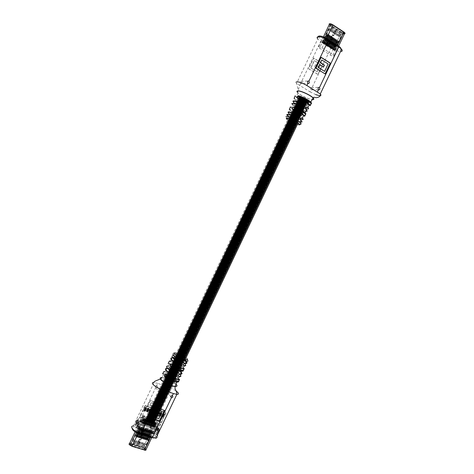 <?xml version="1.0" encoding="UTF-8"?>
<svg xmlns="http://www.w3.org/2000/svg" width="474" height="474" viewBox="0 0 474 474"><rect width="100%" height="100%" fill="white"/><g stroke="black" fill="none" stroke-linecap="round" stroke-linejoin="round"><path stroke-width="0.36" stroke-dasharray="2.37 1.78" d="M305.049 100.381L302.536 99.179L303.259 99.273L149.535 421.576L149.067 420.965L149.535 421.57L151.532 422.138L149.624 421.113L151.556 422.144L149.535 421.57L303.259 99.279L305.031 100.37L302.56 99.185L305.049 100.381M151.81 423.383L152.587 423.205L151.236 422.34L149.026 421.706C148.546 421.925 148.919 422.304 150.151 422.849L151.81 423.383L306.026 100.127L306.465 100.689L302.993 98.906C302.791 98.515 303.301 98.628 304.521 99.238L150.157 422.861L152.373 423.495L152.61 423.211L149.014 421.694C148.516 421.919 148.901 422.304 150.157 422.861M151.816 423.395L306.038 100.127L304.521 99.238C303.289 98.616 302.768 98.503 302.969 98.9L306.465 100.689L304.527 99.238L150.151 422.849M154.21 422.814L307.353 101.869L304.693 101.003L305.564 100.808L307.365 101.869L304.717 101.009L305.588 100.82L307.383 101.88L154.24 422.832L153.742 422.02L151.994 421.143L152.261 422.204L154.009 423.081L154.216 422.826L154.026 423.092L152.237 422.198L151.775 421.398L151.976 421.131L153.76 422.026L154.234 422.82M301.891 98.408L299.13 97.484L301.891 98.663L299.13 97.739L301.891 98.663L148.226 420.882L147.817 420.136L145.862 419.146L145.631 419.431L146.033 420.177L147.989 421.167L148.226 420.882L147.971 421.155L146.051 420.183L145.648 419.437L145.879 419.158L147.793 420.13L148.202 420.876L301.891 98.408L147.971 421.155M304.243 101.051L302.916 100.589L150.649 419.822L151.793 420.634L150.637 420.699L151.769 420.628L150.649 419.828L148.095 418.898C147.58 419.057 147.876 419.431 148.996 420.005L150.637 420.699L148.996 420C147.9 419.431 147.604 419.069 148.107 418.909L150.649 419.828L302.922 100.583L300.522 99.256C300.261 98.87 300.712 98.936 301.873 99.463L304.225 101.039L300.54 99.262C300.285 98.882 300.729 98.948 301.867 99.463L304.243 101.051M148.303 421.694L147.835 421.487L148.303 421.694M302.471 98.438L302.163 98.254L302.471 98.438M302.163 98.343L302.477 98.468L302.009 98.272L302.323 98.438L148.054 421.499L148.35 421.653L148.072 421.475L302.169 98.367M301.784 98.077L302.702 98.616L301.784 98.077M147.586 421.404L148.593 421.73L147.586 421.404M148.03 421.516L148.35 421.653L148.024 421.516L302.163 98.302L302.477 98.485L302.163 98.319L148.024 421.516M148.96 421.516L148.492 421.309L148.96 421.516M302.821 98.924L302.359 98.74L302.821 98.906L148.943 421.54L302.821 98.906M302.661 98.829L302.353 98.693L302.661 98.829M302.134 98.562L303.046 99.102L302.134 98.562M148.244 421.226L149.251 421.552L148.244 421.226M152.444 422.719L151.976 422.506L152.444 422.719M306.044 100.761L305.582 100.577L306.044 100.743L152.427 422.737L306.044 100.743M305.884 100.666L305.582 100.529L305.884 100.666M305.896 100.755L305.582 100.577L305.896 100.755M305.357 100.399L306.269 100.932L305.357 100.399M151.733 422.429L152.729 422.749L151.733 422.429M153.44 423.353L152.972 423.14L153.44 423.353M307.158 101.187L306.69 100.956L307.158 101.235L306.69 101.003L307.158 101.211L153.481 423.306L153.191 423.152L153.463 423.329L307.158 101.211M306.471 100.826L307.377 101.359L306.471 100.826M152.729 423.063L153.724 423.383L152.729 423.063M306.998 101.075L153.244 423.318L306.998 101.075M148.735 420.242L147.977 420L148.735 420.242M301.837 99.214L301.15 98.811L301.843 99.214M302.062 99.279L301.6 98.948L302.062 99.279M301.849 99.344L301.393 99.078L301.849 99.344M300.872 98.645L302.578 99.647L300.872 98.645M147.669 419.899L149.547 420.503L147.669 419.899M301.825 99.054L148.569 420.402L148.161 420.142L148.64 420.337L301.825 99.054M301.689 99.67L301.304 99.445L301.879 99.706L301.488 99.528L149.055 419.656L301.879 99.73L301.304 99.445L301.683 99.617L149.079 419.632L301.689 99.647M301.5 99.611L148.931 419.502L301.5 99.587M301.695 99.73L149.138 419.573L301.695 99.706M300.889 99.202L302.293 100.026L300.889 99.202M148.238 419.318L149.772 419.816L148.238 419.318M150.744 420.296L150.323 420.16L150.744 420.296M150.803 420.237L150.382 420.1L150.803 420.237M302.495 100.026L303.893 100.843L302.495 100.026M149.873 420.011L151.407 420.509L149.873 420.011M300.99 98.136L147.26 420.539L300.996 98.165L300.605 97.964L300.996 98.189L300.605 97.964L300.996 98.165L147.272 420.533L300.996 98.159M300.184 97.662L301.6 98.491L300.184 97.662M146.353 420.278L147.9 420.782L146.353 420.278M300.22 98.13L299.841 97.958L300.226 98.183L299.841 97.982L300.232 98.159L146.774 419.875L300.226 98.106M300.024 98.011L146.401 419.68L146.768 419.869L300.024 97.988M299.42 97.656L300.83 98.485L299.42 97.656M145.951 419.531L147.497 420.029L145.951 419.531M304.924 100.903L306.322 101.72L304.924 100.903M152 421.463L153.535 421.961L152 421.463M305.766 100.932L307.17 101.756L305.766 100.932M152.468 422.263L154.003 422.755L152.468 422.263M149.974 422.364L149.547 422.227L149.974 422.364M304.077 99.291L303.692 99.06L304.272 99.404L149.98 422.364L304.083 99.315M150.033 422.304L149.606 422.168L150.033 422.304M304.083 99.344L303.692 99.119L304.083 99.321L150.009 422.334L304.083 99.321M303.277 98.817L304.687 99.647L303.277 98.817M149.091 422.079L150.643 422.577L149.091 422.079M305.582 100.174L151.573 422.956L305.588 100.15M305.386 100.055L151.2 422.761L151.567 422.95L305.386 100.032M305.392 100.115L151.437 422.802L305.392 100.091M304.782 99.706L306.192 100.529L304.782 99.706M150.75 422.612L152.296 423.11L150.75 422.612M302.904 100.269L150.323 420.16L302.904 100.287M301.304 99.522L148.765 419.383L301.304 99.522M301.5 99.641L148.978 419.449L301.5 99.641M300.03 98.041L146.644 419.721L300.03 98.041M299.835 97.922L146.425 419.65L299.835 97.922M299.841 97.982L146.484 419.597L299.841 97.982M300.8 98.1L147.106 420.414L300.8 98.1M305.203 100.026L151.283 422.672L305.203 100.026M305.398 100.144L151.496 422.743L305.398 100.144M303.887 99.256L149.843 422.21L303.887 99.256M307.004 101.116L306.69 100.974L307.004 101.122L153.309 423.252L152.972 423.14L153.292 423.27L307.004 101.122L153.292 423.276L307.004 101.122M306.69 100.974L152.989 423.116L306.69 100.974M305.896 100.713L152.32 422.618L305.896 100.737M305.736 100.624L152.148 422.565L305.736 100.648M302.673 98.876L148.836 421.422L302.673 98.9M302.513 98.805L148.682 421.339L302.513 98.805M302.009 98.272L147.9 421.416L302.009 98.272M301.156 98.876L148.048 419.934L301.156 98.9M302.068 99.374L149.014 420.29L302.068 99.374M154.263 422.518C152.361 420.361 149.772 419.052 146.502 418.595L145.571 419.709C147.444 421.872 150.039 423.187 153.339 423.661L154.263 422.518L153.327 423.649C150.033 423.181 147.455 421.866 145.583 419.715L146.513 418.607C149.772 419.057 152.35 420.361 154.251 422.512C152.361 420.361 149.772 419.052 146.502 418.595L145.571 419.709C147.444 421.872 150.039 423.187 153.339 423.661L154.263 422.518M307.199 102.005C304.468 101.507 301.802 100.287 299.207 98.331L299.272 97.354C301.985 97.828 304.652 99.048 307.282 101.021L307.199 102.005C304.468 101.507 301.802 100.287 299.207 98.331C301.808 100.281 304.462 101.501 307.188 101.999L307.271 101.015L307.199 102.005M299.248 97.342C301.974 97.816 304.664 99.048 307.306 101.027C307.976 101.679 307.946 102.005 307.217 102.017C304.474 101.519 301.796 100.287 299.189 98.325L299.248 97.342C301.974 97.816 304.664 99.042 307.312 101.027C307.987 101.679 307.958 102.011 307.223 102.017C304.474 101.519 301.796 100.287 299.189 98.325L299.248 97.342C301.974 97.816 304.664 99.048 307.306 101.027C307.976 101.679 307.946 102.005 307.217 102.017C304.474 101.519 301.796 100.287 299.183 98.325L299.242 97.336C301.974 97.816 304.664 99.042 307.312 101.027C307.987 101.679 307.958 102.011 307.223 102.017C304.474 101.519 301.796 100.287 299.183 98.325L299.242 97.336M145.548 419.703C147.432 421.872 150.039 423.199 153.357 423.673L154.287 422.524C152.373 420.355 149.772 419.046 146.484 418.583L145.548 419.703C147.432 421.878 150.039 423.199 153.363 423.673L154.293 422.53C152.373 420.355 149.772 419.04 146.478 418.583L145.542 419.703C147.432 421.872 150.039 423.199 153.357 423.673L154.287 422.524C152.373 420.355 149.772 419.046 146.484 418.583L145.548 419.703C147.432 421.878 150.039 423.199 153.363 423.673L154.293 422.53C152.373 420.355 149.772 419.04 146.478 418.583L145.542 419.703M154.5 422.595C152.492 420.32 149.76 418.939 146.312 418.459C145.299 418.501 144.973 418.892 145.334 419.632C147.307 421.913 150.039 423.3 153.523 423.797C154.565 423.756 154.891 423.353 154.5 422.595C152.492 420.32 149.76 418.939 146.312 418.459C145.299 418.501 144.973 418.892 145.334 419.632C147.307 421.913 150.039 423.3 153.523 423.797C154.565 423.756 154.891 423.353 154.5 422.595M307.413 102.129C304.533 101.608 301.725 100.316 298.987 98.26C298.3 97.591 298.318 97.247 299.053 97.223C301.914 97.727 304.729 99.013 307.507 101.092C308.213 101.774 308.183 102.123 307.413 102.129C304.533 101.608 301.725 100.316 298.987 98.26C298.3 97.591 298.318 97.247 299.053 97.223C301.914 97.727 304.729 99.013 307.507 101.092C308.213 101.774 308.183 102.123 307.413 102.129M144.386 419.33C146.768 422.073 150.057 423.744 154.257 424.349C155.513 424.301 155.905 423.815 155.431 422.897C153.007 420.154 149.719 418.495 145.571 417.92C144.351 417.967 143.96 418.435 144.386 419.33M308.266 102.627C304.788 101.999 301.405 100.441 298.116 97.964C297.287 97.158 297.311 96.743 298.193 96.72M299.272 97.354C301.985 97.828 304.652 99.048 307.282 101.021C304.652 99.048 301.985 97.834 299.284 97.36L299.218 98.337L299.272 97.354M149.79 421.469L149.322 421.262L149.79 421.469M303.372 99.475L303.064 99.291L303.372 99.475M302.619 99.072L303.668 99.688L302.619 99.072M149.002 421.155L150.151 421.528L149.002 421.155M151.117 422.061L150.649 421.854L151.117 422.061M304.527 100.032L304.225 99.895L304.527 100.032M303.935 99.73L304.978 100.34L303.935 99.73M150.329 421.747L151.479 422.121L150.329 421.747M304.693 100.156L151.141 422.038L304.693 100.156M303.929 100.221L303.313 99.86L303.929 100.221M150.382 420.936L151.064 421.161L150.388 420.942M150.471 421.102L150.139 420.995L150.471 421.102M304.243 100.405L303.941 100.227L304.243 100.405M150.134 420.924L149.802 420.817L150.134 420.924M303.265 99.884L302.963 99.7L303.265 99.884M304.071 100.405L303.769 100.227L304.071 100.405M150.566 421.273L150.234 421.161L150.566 421.273M150.222 421.09L149.891 420.983L150.222 421.09M303.437 99.884L303.129 99.706L303.437 99.884M150.815 420.959L150.483 420.853L150.815 420.959M303.769 100.31L303.467 100.133L303.769 100.31M151.496 421.505L151.165 421.398L151.496 421.505M304.598 100.565L304.296 100.387L304.598 100.565M150.471 420.853L150.139 420.746L150.471 420.853M303.455 100.127L303.153 99.949L303.455 100.127M151.407 421.339L151.076 421.232L151.407 421.339M304.426 100.559L304.124 100.381L304.426 100.559M151.159 421.576L150.483 421.362L151.159 421.576M302.827 99.576L304.729 100.689L302.827 99.576M149.606 420.823L151.467 421.765L151.686 421.499L149.831 420.556L149.606 420.823M304.533 100.055L150.993 421.961L150.649 421.854L150.922 422.026L304.533 100.079L304.225 99.895L304.533 100.061L150.969 421.984L304.533 100.055M304.225 99.961L150.708 421.783L304.225 99.961M304.385 100.055L150.886 421.842L304.385 100.055M302.91 99.309L149.387 421.19L302.91 99.309M303.07 99.404L149.559 421.25L303.07 99.404M303.313 99.86L303.615 100.038L303.313 99.86M150.732 421.048L151.064 421.161L150.732 421.048M303.49 99.866L303.793 100.044L303.49 99.866M303.793 99.961L304.095 100.138L303.793 99.961M304.101 100.138L304.409 100.316L304.101 100.138M152.053 421.807L152.581 421.973L152.053 421.807M305.185 100.82L305.665 101.104L305.185 100.82M149.618 420.165L150.145 420.331L149.618 420.165M302.412 99.807L302.892 100.091L302.412 99.807M147.42 420.308L147.953 420.479L147.42 420.308M300.954 98.343L301.44 98.628L300.954 98.343M150.217 422.15L150.75 422.316L150.217 422.15M304.112 99.522L304.598 99.807L304.112 99.522M296.73 81.7C295.58 81.789 295.539 82.363 296.588 83.43L310.026 91.861L311.039 89.74L310.618 88.111L311.371 87.489L312.058 87.601L330.971 47.963C334.531 50.12 337.725 51.305 340.545 51.524M311.039 89.74L311.738 89.853L312.514 89.225L312.058 87.601M301.369 83.631L302.116 83.003L301.689 81.362L300.996 81.25L300.273 81.872L300.664 83.519L308.248 83.46M303.087 119.46L302.276 119.549C300.789 119.383 298.614 118.66 295.758 117.38C293.519 117.362 293.11 118.216 294.52 119.94L300.457 122.055M294.52 119.94L293.921 118.056L294.81 117.422L300.48 119.365M295.758 117.38L301.233 117.973M308.467 108.771L307.33 108.878C305.712 108.67 303.508 107.936 300.723 106.68C298.513 106.68 298.122 107.539 299.556 109.251L305.748 111.372M299.556 109.251L298.94 107.349L299.781 106.715L300.723 106.68M300.611 124.194L300.125 124.182C297.441 124.022 288.992 120.094 286.527 117.86C285.555 117.001 285.455 116.533 286.231 116.462M302.187 113.576C297.743 112 294.141 110.134 291.38 107.965L290.609 107.118C292.073 109.198 295.865 111.39 301.979 113.695L302.584 114.293C302.531 115.413 301.974 115.923 300.913 115.816L289.626 109.31L290.426 107.266L302.187 113.576C303.247 114.88 302.827 115.727 300.919 116.124L300.913 115.816C294.858 113.517 291.095 111.349 289.626 109.31L289.306 109.429L290.165 110.537C292.896 112.676 296.481 114.536 300.919 116.124M302.211 97.283L302.679 97.206L303.194 98.539L302.738 99.036L301.529 98.687L302.548 98.841L302.963 98.426L302.59 97.389L302.139 97.318L302.619 97.247L303.159 98.592L302.696 99.078L301.452 98.722L302.501 98.888L302.916 98.474L302.139 97.318M300.759 97.472L300.451 98.171L300.842 97.01L301.464 97.448L302.033 96.785L301.233 98.598L301.18 97.259L300.35 98.189L300.451 97.342L301.091 97.052L301.375 97.472L301.95 96.82L301.156 98.628L301.091 97.283L300.658 97.49M299.704 97.733L300.243 96.506L299.906 97.857L299.586 97.739L300.125 96.518L299.586 97.739M299.023 96.4L298.715 97.093L299.141 95.932L299.929 96.311L299.39 97.537L299.408 96.186L298.573 97.087L298.703 96.246L298.987 95.926L299.799 96.317L299.26 97.537L299.266 96.181L298.875 96.394M298.472 95.523L298.27 96.702L297.654 96.311L298.525 95.31L298.656 95.784L297.992 95.641L298.116 96.684L297.482 96.281L298.081 95.238L298.306 95.499M312.662 99.706L313.255 99.664M306.293 111.431L307.265 111.183M301.061 122.138L301.565 122.144M286.829 115.099L287.914 116.171C289.436 116.13 289.851 115.271 289.152 113.594L288.085 112.516M291.777 103.806L292.973 105.429C294.473 105.424 294.864 104.564 294.153 102.846L292.896 101.258M306.394 105.613L306.388 105.293C301.529 103.877 294.176 99.581 294.419 98.278L294.099 98.497L295.077 99.771C298.022 102.106 301.79 104.055 306.394 105.613C308.301 105.21 308.764 104.381 307.774 103.131C303.087 101.566 299.224 99.581 296.197 97.17L295.296 96.021C294.97 97.36 302.584 101.821 307.567 103.237L308.13 103.818C308.011 104.89 307.43 105.382 306.388 105.293L294.419 98.278L295.16 96.186L307.774 103.131M296.985 91.926L297.933 93.017C302.335 96.346 307.063 98.562 312.123 99.664M317.699 74.377L308.491 68.724L313.587 58.047L322.758 63.771L317.894 74.371L308.687 68.712L313.776 58.029L322.96 63.759L317.894 74.371M300.694 103.326L294.236 103.113C294.781 103.96 294.627 104.718 293.756 105.37L299.592 105.518M295.338 114.281L289.235 113.867C289.774 114.696 289.596 115.449 288.69 116.118L294.307 116.468M310.079 105.477L309.848 105.08M294.153 102.846L293.839 102.585L295.077 99.771L294.2 98.284L295.16 96.186L307.644 103.255C302.845 101.667 299.029 99.635 296.197 97.17L297.933 93.017M292.973 105.429L293.264 105.264L292.221 103.539M300.475 105.637L293.862 105.352C294.615 105.044 294.709 104.215 294.141 102.876L294.153 103.042M321.058 57.425L315.915 68.22M315.714 68.232L325.111 73.903M324.412 71.378L327.949 63.972L321.579 59.979M323.286 67.077L319.304 64.742M310.962 67.912L314.44 60.625L320.714 64.529L319.458 67.16L315.607 64.772L314.641 66.793L318.498 69.174L317.254 71.787L310.766 67.93L314.244 60.642L320.519 64.547L319.263 67.172L315.411 64.784L314.446 66.804L318.303 69.186L317.059 71.799L310.766 67.93M297.933 96.412L297.909 95.825L298.158 96.335M298.318 96.352L297.838 95.979M298.01 96.003L298.099 96.435M336.433 30.774L334.964 33.992L336.433 30.774L335.13 29.927L333.477 33.032L334.816 33.293L333.643 35.746L332.653 34.756L331.421 37.339L332.778 37.565L331.581 40.071L330.627 39.01L329.489 41.392L330.799 41.706L329.448 44.532L328.529 43.401L326.835 46.304L328.186 43.371L329.104 44.497L330.396 41.789L329.086 41.481L330.277 38.981L331.231 40.041L332.369 37.653L331.018 37.434L332.304 34.738L333.287 35.728L334.407 33.387L333.068 33.133L334.14 30.881L335.088 31.954L336.102 29.933L335.1 32.031L334.152 30.964L333.133 33.091L334.472 33.346L333.299 35.805L332.315 34.815L331.083 37.393L332.434 37.618L331.243 40.124L330.289 39.064L329.152 41.445L330.461 41.753L329.116 44.58L328.198 43.454L326.835 46.304M327.167 46.256L326.799 46.28M336.973 35.319L334.928 33.998L336.487 30.739L335 29.773L333.441 33.038L331.391 31.711L332.949 28.44L331.456 27.468L329.898 30.739L328.044 29.447L340.504 37.517L338.454 36.279L340 33.032L338.525 32.066L336.973 35.319L338.56 32.06L337.156 35.366L338.454 36.202L339.953 33.062L338.655 32.22M342.269 32.576L330.39 24.589L331.996 24.672L343.934 32.51L342.269 32.576L340.018 37.298M333.631 33.079L334.928 33.927M333.441 33.038L333.133 33.091M331.456 27.468L332.985 28.434L331.391 31.711M331.427 31.705L332.967 28.446L331.433 31.669M332.896 28.47L331.587 27.622L330.082 30.786L331.391 31.634M330.082 30.786L331.492 27.462L332.973 28.446M338.525 32.066L340.036 33.026L338.454 36.279M332.813 31.456L334.869 32.789L336.433 29.518L337.921 30.49L336.362 33.761L338.406 35.088L339.965 31.817L341.452 32.783L339.894 36.048L341.718 37.328L329.229 29.228L331.314 30.484L332.878 27.202L334.377 28.179L332.813 31.456L334.342 28.185L332.878 27.202M332.831 27.391L334.14 28.244L332.63 31.414L331.314 30.561L332.843 27.208L331.314 30.484M334.834 32.795L336.398 29.524L334.869 32.789M336.38 29.702L337.684 30.549L336.179 33.713L334.869 32.866M336.179 33.713L337.891 30.496L336.433 29.518M341.452 32.783L339.929 31.823L338.406 35.088M338.371 35.094L339.917 32.007L341.215 32.848L339.71 36L338.406 35.159M339.71 36L341.215 32.848M323.001 43.312L334.312 50.493L335.503 50.345L322.96 42.37L321.799 42.541L323.167 43.288L327.161 34.584L326.787 34.347L322.628 43.069M323.961 43.916L328.121 35.2L327.741 34.958L323.588 43.679M324.921 44.526L329.075 35.817L328.701 35.574L324.548 44.289M325.875 45.137L330.028 36.427L329.655 36.19L325.502 44.894M326.829 45.741L330.982 37.043L330.609 36.8L326.456 45.504M327.783 46.345L331.93 37.653L331.557 37.416L327.41 46.108M328.737 46.95L332.878 38.264L332.505 38.027L328.364 46.713M329.685 47.554L333.826 38.874L333.459 38.637L329.317 47.317M330.639 48.158L334.774 39.484L334.401 39.247L330.265 47.921M331.587 48.763L335.722 40.094L335.349 39.857L331.213 48.526M332.535 49.361L336.664 40.699L336.297 40.462L332.161 49.13M333.477 49.966L337.606 41.309L337.239 41.072L333.109 49.729M340.504 37.517L334.312 50.493M328.044 29.447L321.799 42.541M323.795 42.897L327.967 34.14L328.346 34.383L324.169 43.14M329.229 29.228L322.96 42.37M341.718 37.328L335.503 50.345M334.3 49.58L338.442 40.894L338.815 41.131L334.668 49.817M333.352 48.976L337.5 40.284L337.867 40.521L333.72 49.213M332.398 48.372L336.552 39.674L336.925 39.911L332.772 48.609M331.45 47.767L335.604 39.064L335.977 39.301L331.824 48.004M330.496 47.163L334.65 38.447L335.023 38.69L330.87 47.4M329.543 46.553L333.702 37.837L334.075 38.08L329.916 46.79M328.589 45.948L332.748 37.221L333.121 37.464L328.962 46.185M327.629 45.338L331.794 36.611L332.167 36.848L328.008 45.575M326.675 44.728L330.84 35.994L331.213 36.237L327.048 44.971M325.715 44.118L329.886 35.378L330.26 35.621L326.094 44.36M324.755 43.507L328.926 34.762L329.3 35.005L325.134 43.75M333.068 54.836L334.063 55.636C334.401 56.714 333.186 56.548 330.419 55.132L318.398 47.376C318.03 46.274 319.239 46.434 322.024 47.862L333.068 54.836L337.553 45.433M338.442 40.894L334.502 49.835M338.229 42.02L338.815 41.131M337.861 41.777L334.129 49.598M337.606 41.309L333.649 49.942M337.624 41.605L337.257 41.368L333.275 49.705M337.257 41.368L337.239 41.072M337.5 40.284L333.554 49.237M337.287 41.41L337.867 40.521M336.913 41.173L333.181 49M336.664 40.699L332.327 49.106M336.309 40.764L336.297 40.462M336.682 41.001L332.701 49.343M336.552 39.674L332.6 48.632M336.593 40.266L336.925 39.911M336.226 40.023L332.233 48.395M335.722 40.094L331.385 48.502M335.367 40.154L335.349 39.857M335.734 40.391L331.753 48.739M335.604 39.064L331.652 48.028M335.645 39.656L335.977 39.301M335.272 39.413L331.279 47.791M334.774 39.484L330.431 47.898M334.419 39.543L334.401 39.247M334.792 39.786L330.805 48.135M334.65 38.447L330.698 47.424M334.697 39.04L335.023 38.69M334.324 38.803L330.325 47.181M333.826 38.874L329.483 47.299M333.471 38.933L333.459 38.637M333.844 39.176L329.857 47.536M333.702 37.837L329.75 46.813M333.749 38.43L334.075 38.08M333.376 38.193L329.377 46.576M332.878 38.264L328.529 46.689M332.523 38.323L332.505 38.027M332.896 38.566L328.903 46.932M332.748 37.221L328.796 46.209M332.795 37.819L333.121 37.464M332.422 37.576L328.417 45.972M331.93 37.653L327.575 46.085M331.569 37.713L331.557 37.416M331.942 37.956L327.955 46.322M331.794 36.611L327.836 45.599M331.841 37.203L332.167 36.848M331.468 36.966L327.463 45.362M330.982 37.043L326.622 45.48M330.621 37.102L330.609 36.8M330.994 37.339L327.001 45.717M330.84 35.994L326.882 44.994M330.888 36.593L331.213 36.237M330.514 36.35L326.509 44.752M330.028 36.427L325.668 44.87M329.667 36.486L329.655 36.19M330.04 36.729L326.041 45.113M329.886 35.378L325.922 44.384M329.934 35.977L330.26 35.621M329.56 35.734L325.549 44.141M329.075 35.817L324.714 44.266M328.713 35.876L328.701 35.574M329.086 36.113L325.087 44.503M328.926 34.762L324.963 43.774M328.974 35.36L329.3 35.005M328.601 35.117L324.589 43.531M328.121 35.2L324.127 43.892M328.132 35.503L327.759 35.26L323.754 43.655M327.759 35.26L327.741 34.958M327.967 34.14L324.003 43.164M328.02 34.744L328.346 34.383M327.641 34.501L323.624 42.921M327.161 34.584L323.167 43.288M327.173 34.886L326.799 34.643L322.794 43.045M326.799 34.643L326.787 34.347M335 29.773L336.487 30.739M335.13 29.927L336.51 30.745L334.97 33.962M335.094 29.826L333.477 33.032L334.49 30.905L334.152 30.964M327.131 46.233L328.523 43.318L329.442 44.449L330.734 41.742L329.424 41.428L330.615 38.933L331.569 39.994L332.707 37.6L331.356 37.375L332.641 34.679L333.631 35.669L334.745 33.328L333.068 33.133M334.745 33.328L334.407 33.387M333.631 35.669L333.287 35.728M332.641 34.679L332.304 34.738M331.356 37.375L331.018 37.434M332.707 37.6L332.369 37.653M331.569 39.994L331.231 40.041M330.615 38.933L330.277 38.981M329.424 41.428L329.086 41.481M330.734 41.742L330.396 41.789M329.442 44.449L329.104 44.497M328.523 43.318L328.186 43.371M328.529 43.401L328.198 43.454M329.448 44.532L329.116 44.58M330.799 41.706L330.461 41.753M329.489 41.392L329.152 41.445M330.627 39.01L330.289 39.064M331.581 40.071L331.243 40.124M332.778 37.565L332.434 37.618M331.421 37.339L331.083 37.393M332.653 34.756L332.315 34.815M333.643 35.746L333.299 35.805M334.816 33.293L334.472 33.346M333.412 33.073L334.484 30.822L335.432 31.894L336.445 29.868L335.444 31.971L334.49 30.905M335.444 31.971L335.1 32.031M336.445 29.868L336.102 29.933M336.41 29.844L336.066 29.909M335.432 31.894L335.088 31.954M334.484 30.822L334.14 30.881M175.919 390.766L169.076 387.305L157.747 383.383L156.746 385.475L157.273 386.885L155.745 387.584L137.164 426.564L133.407 425.925C133.312 426.997 134.474 427.708 136.897 428.052L137.164 426.564L148.629 430.161L148.409 431.719C155.922 433.917 159.548 440.334 151.721 437.828M156.746 385.475L155.235 386.209L155.745 387.584M167.891 389.332L166.57 390.078L167.085 391.471L168.62 390.807L168.08 389.379L172.198 395.618M171.108 358.077L172.577 358.131C174.325 357.58 174.728 356.732 173.78 355.589L173.354 355.53C171.807 355.37 171.387 355.778 172.098 356.75M173.78 355.589L174.183 357.123L173.046 358.024L177.033 363.108M165.9 368.541L167.476 368.582C169.259 368.014 169.674 367.184 168.714 366.094L168.187 366.029L168.685 366.212L169.1 367.599L167.725 368.488L171.671 373.85M168.714 366.094L168.685 366.212C169.562 367.054 169.348 367.8 168.033 368.44L171.955 373.962M168.187 366.029L169.568 363.321L168.359 363.386L169.372 361.419L168.14 363.511L169.568 363.321C173.028 363.908 176.755 365.49 180.754 368.073C182.383 368.138 182.774 367.291 181.909 365.531C177.94 362.983 174.242 361.407 170.818 360.809L169.402 360.981L169.508 361.301L181.969 365.999C182.348 367.474 181.927 368.091 180.707 367.842L180.754 368.073M165.219 376.943L164.768 377.103L164.442 376.083L165.971 375.592L164.632 376.125L165.088 377.02L164.668 376.984L164.318 375.965L165.876 375.479L164.514 376.006L165.13 376.824M166.688 376.516L167.032 375.852L166.901 376.611L166.226 376.978L165.965 376.658L165.361 377.334L166.25 375.609L166.244 376.771L167.192 375.823L166.836 376.51L166.155 376.871L165.882 376.546L165.278 377.221L166.161 375.503L166.167 376.664L166.623 376.409M167.837 376.137L167.239 377.298L167.79 376.036L166.961 377.114L167.79 376.036M168.691 377.274L169.028 376.611L168.91 377.393L167.6 377.44L168.199 376.273L168.229 377.5L169.254 376.629L168.904 377.31L167.571 377.34L168.163 376.178L168.205 377.411L168.679 377.186M169.485 378.062L169.893 377.92L169.384 377.144L170.533 377.316L169.431 378.258L169.212 377.819L169.917 377.849L169.378 377.067L170.557 377.245L170.178 377.932L169.443 378.181L169.218 377.742L169.496 377.985M173.022 354.73C172.299 353.758 172.72 353.355 174.278 353.521C179.125 354.629 183.438 356.697 187.218 359.736L187.538 360.08M186.193 361.668L180.872 358.202C178.668 358.172 178.265 359.014 179.676 360.732L184.617 363.872L185.595 364.992M181.157 372.167L175.824 368.654C173.614 368.6 173.206 369.424 174.586 371.124L178.574 373.5L180.742 375.615M177.003 375.995C172.856 373.311 169.011 371.705 165.467 371.178L163.951 371.456L164.057 371.782L177.294 376.646C177.726 378.128 177.359 378.762 176.186 378.554L176.245 378.773C177.786 378.821 178.129 377.956 177.282 376.19L177.003 375.995M176.026 384.07L173.265 381.943C169.088 379.407 165.343 377.926 162.037 377.505L164.128 373.631L162.795 373.826L163.933 371.894L162.57 373.945L164.128 373.631C167.565 374.105 171.381 375.657 175.558 378.293L176.245 378.773M150.258 400.494L160.408 403.878L155.472 414.229L145.287 410.917L150.258 400.494L160.514 404.049L155.573 414.406L145.388 411.094L150.359 400.666M174.586 371.124L174.639 370.964C173.502 369.72 173.751 368.997 175.392 368.79L179.687 374.158C183.094 374.087 181.755 372.339 175.676 368.908L181.027 372.457M179.676 360.732L179.735 360.554C178.574 359.328 178.805 358.581 180.416 358.32L184.759 363.398C188.012 363.416 186.667 361.763 180.73 358.445L186.057 361.935M177.288 376.634L164.057 371.782C165.029 370.532 172.986 373.376 177.027 376.392L177.282 376.19M181.957 365.993L169.508 361.301C172.121 360.898 176.174 362.373 181.666 365.721L181.909 365.531M180.872 358.202L180.416 358.32L184.552 363.404M175.824 368.654L175.392 368.79M164.437 410.288L154.103 406.882L149.197 417.57M155.632 414.691L156.426 412.623L160.763 414.039L162.007 411.438M151.479 416.373L158.559 418.661L159.809 416.048M158.132 405.163L154.749 412.25L147.793 409.98L149.02 407.403L153.303 408.807L154.246 406.834L149.962 405.424L151.188 402.859L158.132 405.163L154.648 412.072L147.692 409.803L148.919 407.225L153.197 408.635L154.139 406.662L149.861 405.252L151.082 402.693L158.026 404.992M169.905 377.12L169.603 377.203L170.012 377.677L169.603 377.203M169.603 377.28L170.089 377.529M170.071 377.6L169.893 377.197M160.194 423.839L160.627 424.603L157.747 430.629L157.327 429.847L160.194 423.839L159.774 422.725L160.893 422.127L161.433 422.921L160.2 423.489L160.627 424.603M165.515 412.694L165.959 413.429L165.201 411.853L165.515 412.694L164.01 415.846L162.789 416.415L163.643 418.281L161.433 422.921M165.959 413.429L164.448 416.593L163.222 417.161L163.643 418.281M136.322 440.773L138.639 441.49L137.128 444.659L138.805 445.175L140.316 442.011L142.615 442.728L141.104 445.886L142.775 446.407L144.28 443.249L146.519 444.037L132.56 439.641L134.64 440.245L133.123 443.421L134.812 443.942L136.34 440.802L134.829 443.972L136.257 440.82L134.782 440.364L133.318 443.433L134.794 443.889M130.64 444.31L143.865 448.38L144.902 449.625L130.587 445.222L130.232 444.411L130.64 444.31L132.844 439.688M138.651 441.519L137.14 444.689L138.639 441.49M137.318 444.671L138.787 445.127L140.251 442.064L138.781 441.608M140.251 442.064L138.817 445.21L137.128 444.659M142.627 442.757L141.122 445.921L142.615 442.728M141.299 445.904L142.763 446.354L144.22 443.303L142.757 442.846M144.22 443.303L142.793 446.437L141.104 445.886M134.812 443.942L133.141 443.451L134.64 440.245M143.255 444.067L140.944 443.35L139.433 446.526L137.744 446.004L139.261 442.823L136.945 442.106L135.428 445.287L133.733 444.766L135.256 441.578L132.981 440.779L147.07 445.157L144.931 444.588L143.415 447.752L141.744 447.237L143.237 444.031L141.726 447.207L143.415 447.752M143.32 447.533L141.856 447.077L143.32 444.014L144.783 444.47L143.403 447.723L144.931 444.588M140.932 443.314L139.338 446.301L140.944 443.35M139.338 446.301L137.863 445.844L139.326 442.775L140.802 443.231M139.326 442.775L137.733 445.975L139.433 446.526M133.733 444.766L135.41 445.258L136.945 442.106M136.927 442.07L135.333 445.062L133.852 444.606L135.321 441.525L136.796 441.987M135.321 441.525L133.852 444.606M151.218 430.99L138.538 426.926L139.072 428.004L153.114 432.495L152.729 431.601L151.218 430.99L147.195 439.41L147.615 439.54L151.633 431.121M150.157 430.647L146.134 439.078L146.549 439.208L150.572 430.783M149.097 430.309L145.074 438.746L145.488 438.877L149.511 430.445M148.036 429.971L144.007 438.409L144.428 438.539L148.451 430.102M146.97 429.628L142.941 438.077L143.361 438.207L147.39 429.764M145.909 429.29L141.874 437.739L142.295 437.869L146.324 429.42M144.843 428.946L140.808 437.401L141.228 437.532L145.257 429.083M143.77 428.603L139.735 437.064L140.156 437.2L144.191 428.739M142.704 428.259L138.669 436.732L139.083 436.862L143.124 428.395M141.631 427.915L137.59 436.394L138.017 436.524L142.052 428.052M140.565 427.572L136.518 436.056L136.939 436.187L140.979 427.708M139.486 427.228L135.446 435.719L135.866 435.849L139.907 427.364M132.471 439.659L138.538 426.926M146.519 444.037L152.545 431.417M152.195 432.205L148.166 440.654L147.752 440.524L151.781 432.075M147.07 445.157L153.114 432.495M132.981 440.779L139.072 428.004M140.44 428.443L136.388 436.957L135.961 436.821L140.02 428.312M141.519 428.786L137.466 437.295L137.039 437.158L141.098 428.656M142.591 429.13L138.538 437.632L138.118 437.502L142.17 429M143.663 429.474L139.617 437.97L139.196 437.84L143.243 429.343M144.736 429.817L140.689 438.308L140.268 438.172L144.315 429.687M145.808 430.161L141.762 438.646L141.341 438.509L145.388 430.025M146.875 430.505L142.834 438.977L142.413 438.847L146.454 430.368M147.941 430.842L143.9 439.315L143.486 439.185L147.527 430.712M149.008 431.186L144.973 439.653L144.552 439.517L148.593 431.05M150.074 431.524L146.039 439.985L145.619 439.854L149.654 431.393M151.135 431.867L147.1 440.316L146.685 440.186L150.72 431.731M137.839 421.096L137.448 419.958L157.137 426.345L158.316 427.726L157.054 426.197L137.377 419.804L136.974 419.887L137.839 421.096L136.802 423.264L136.488 423.164L137.519 420.989M155.739 422.53L153.926 426.322L153.511 426.185L155.324 422.393L155.685 422.429L153.742 425.972L154.323 426.452L157.285 420.029L158.79 420.521L155.774 426.837L157.966 427.613L157.149 426.369L137.46 419.976L137.881 421.108L136.844 423.276L136.417 424.076L135.872 422.956L155.739 429.278L156.604 430.57L158.008 427.625M140.037 421.736L143.077 415.36L144.611 415.864L141.572 422.233L137.881 421.108M141.572 422.233L140.079 421.819L141.922 422.429L143.74 418.607L144.161 418.743L142.342 422.571L141.922 422.429M141.744 422.085L142.33 422.547L141.744 422.085L143.74 418.607M142.941 422.47L144.523 418.862L144.937 418.998L144.179 420.385L142.941 422.47L142.342 422.571M143.717 422.725L145.299 419.117L145.714 419.253L143.717 422.725L142.698 422.684M144.493 422.974L146.075 419.371L146.49 419.508L144.493 422.974L143.474 422.938M145.026 423.436L146.845 419.62L147.213 419.662L145.269 423.229L144.25 423.187M145.269 423.229L145.802 423.691L147.621 419.875L148.042 420.011L146.223 423.827L145.802 423.691M146.579 423.94L148.398 420.13L148.759 420.165L146.816 423.726L146.223 423.827M146.816 423.726L147.349 424.189L149.168 420.379L149.588 420.515L147.77 424.325L147.349 424.189M148.125 424.443L149.938 420.634L150.305 420.669L148.356 424.23L147.77 424.325M148.356 424.23L148.895 424.692L150.714 420.888L151.129 421.019L149.31 424.828L148.895 424.692M149.666 424.941L151.484 421.137L151.846 421.173L149.897 424.728L149.31 424.828M149.897 424.728L150.436 425.19L152.255 421.386L152.669 421.522L150.856 425.326L150.436 425.19M151.206 425.439L153.019 421.641L153.38 421.676L151.437 425.225L150.856 425.326M151.437 425.225L153.926 426.322M154.204 422.026L152.207 425.474L151.793 425.338L152.391 425.824L154.204 422.026L153.789 421.89L151.964 425.67M152.207 425.474L152.391 425.824M152.557 425.587L153.161 426.073L152.557 425.587L154.5 422.044L154.974 422.275L153.161 426.073M153.742 425.972L153.327 425.836L153.511 426.185M155.774 426.837L154.323 426.452M136.862 424.905L137.632 426.191L157.658 432.531L157.007 431.376L157.498 432.543L137.62 426.167L136.862 424.905L137.247 424.094L144.066 426.286L143.652 425.474L136.844 423.276L136.417 424.076M143.652 425.474L144.683 423.312M157.007 431.376L157.392 430.576L150.685 428.419L150.252 427.601L157.297 429.871L158.316 427.726M156.604 430.57L157.966 427.613M151.283 425.445L151.621 425.575L151.283 425.445L150.252 427.601M143.521 416.213L145.062 416.717L142.016 423.104L140.476 422.607L143.521 416.213L145.115 416.818L142.07 423.205L138.284 421.913L138.841 423.033L159.027 429.628L158.766 428.543L159.382 429.669L157.338 433.959L156.45 434.368L136.713 428.058L136.405 427.264L137.063 427.696L136.713 428.058L134.924 424.194L136.405 427.264L138.479 422.915L159.382 429.669M156.307 427.815L154.737 427.222L157.765 420.882L159.329 421.481L156.26 427.732L158.417 428.431L158.997 429.598L139.06 423.193L138.242 421.901L138.479 422.915M154.53 427.447L153.926 426.961L155.745 423.158L156.213 423.395L154.53 427.447L154.352 427.115L156.26 427.732L154.737 427.222M153.766 427.198L153.167 426.73L154.974 422.903L155.442 423.14L153.766 427.198L153.588 426.867L153.926 426.961M154.619 422.79L152.806 426.594L152.391 426.464L154.204 422.654L154.619 422.79L153.884 425.077L152.995 426.95L152.818 426.618L153.588 426.867L153.167 426.73M152.995 426.95L152.397 426.481L152.806 426.594M152.219 426.701L151.615 426.215L153.434 422.405L153.908 422.642L152.219 426.701L152.047 426.369L152.391 426.464M151.449 426.452L150.845 425.966L152.664 422.15L153.138 422.387L151.449 426.452L151.265 426.096L151.615 426.215M150.679 426.197L150.074 425.711L151.893 421.901L152.367 422.138L150.679 426.197L150.489 425.848L150.845 425.966M149.903 425.948L149.304 425.462L151.123 421.647L151.591 421.884L149.903 425.948L149.719 425.599L150.074 425.711M149.132 425.699L148.528 425.214L150.347 421.398L150.821 421.635L149.132 425.699L148.949 425.35L149.304 425.462M148.356 425.451L147.752 424.965L149.577 421.143L150.045 421.38L148.356 425.451L148.172 425.095L148.528 425.214M147.58 425.196L146.976 424.71L148.8 420.888L149.274 421.125L147.58 425.196L147.396 424.846L147.752 424.965M146.804 424.947L146.199 424.461L148.024 420.639L148.498 420.876L146.804 424.947L146.62 424.597L146.976 424.71M146.028 424.698L145.423 424.206L147.248 420.385L147.722 420.622L146.028 424.698L145.844 424.343L146.199 424.461M144.066 426.286L145.091 424.1L145.423 424.206M144.801 405.756L145.642 405.3L146.14 406.058L145.198 406.485L144.801 405.756L143.278 408.949L143.954 410.164L145.08 410.217L146.235 407.788L145.003 407.308L143.782 409.909L142.467 410.656L140.233 415.343C141.045 416.19 140.814 416.764 139.528 417.079L139.806 417.807L136.897 423.91L144.078 426.227L145.091 424.1L140.476 422.607M146.893 420.266L145.251 424.443L144.647 423.957L146.472 420.13L146.893 420.266L145.068 424.094M145.251 424.443L144.647 423.957M146.116 420.017L144.469 424.194L143.871 423.703L145.696 419.875L146.116 420.017L144.292 423.839M144.469 424.194L143.871 423.703M145.334 419.763L143.693 423.94L143.089 423.454L144.914 419.62L145.334 419.763L143.509 423.59M143.693 423.94L143.089 423.454M144.558 419.508L142.911 423.691L142.313 423.199L144.137 419.371L144.558 419.508L142.733 423.335M142.911 423.691L142.313 423.199M136.82 424.888L138.284 421.913M158.458 428.443L157.427 430.593L158.417 428.431M150.685 428.419L153.854 422.541M136.897 423.91L136.518 423.14L139.421 417.049M140.351 421.593L142.579 416.919L143.693 417.28L141.465 421.955L140.144 421.19L142.372 416.522L142.579 416.919M153.434 421.777L151.621 425.575M151.899 421.273L150.086 425.077M150.359 420.77L148.54 424.58M148.812 420.266L146.993 424.076M147.266 419.763L145.447 423.572M144.078 426.227L143.681 425.451L144.694 423.329M143.681 425.451L136.518 423.14M165.201 411.853L145.737 405.323M163.21 417.529L161 422.156M151.71 426.262L150.691 428.354L150.282 427.578L157.327 429.847M150.282 427.578L151.289 425.468M152.747 425.936L154.56 422.144M146.49 419.508L144.659 423.306M145.714 419.253L143.895 423.075M144.937 418.998L143.107 422.802M143.077 415.36L144.665 415.965L141.625 422.334M143.13 415.461L140.085 421.836M163.927 413.381L162.866 413.263L161.646 415.828L162.914 416.148L164.063 413.743L163.406 413.47L164.063 413.743M161.403 412.54L160.342 412.421L159.122 414.987L160.39 415.307L161.539 412.895L160.887 412.629L161.539 412.895M158.873 411.693L157.806 411.574L156.586 414.14L157.86 414.466L159.009 412.054L158.352 411.782L159.009 412.054M156.337 410.845L155.259 410.727L154.044 413.292L155.318 413.624L156.473 411.207L155.816 410.934L156.473 411.207M153.789 409.992L152.711 409.88L151.49 412.445L152.77 412.777L153.926 410.354L153.268 410.081L153.926 410.354M151.236 409.139L150.151 409.026L148.931 411.592L150.217 411.924L151.372 409.5L150.708 409.228L151.372 409.5M148.67 408.28L147.58 408.167L146.365 410.733L147.651 411.077L148.806 408.647L148.149 408.375L148.806 408.647M157.338 420.124L158.849 420.622L155.833 426.938M155.389 423.039L153.576 426.843M156.159 423.294L154.34 427.092M157.765 420.882L159.276 421.38L156.254 427.714M147.669 420.521L145.844 424.343M148.445 420.776L146.62 424.597M149.221 421.025L147.396 424.846M149.991 421.279L148.172 425.095M150.768 421.534L148.949 425.35M151.538 421.783L149.719 425.599M152.308 422.038L150.489 425.848M153.084 422.287L151.265 426.096M151.704 426.239L152.036 426.345M150.691 428.354L157.747 430.629M146.14 406.058L165.645 412.593M145.198 406.485L143.675 409.69L144.185 410.603L144.736 410.448L144.872 410.816L144.351 410.905L145.477 410.964L146.638 408.523L146.247 408.855L146.496 408.155L145.773 407.918L145.998 408.452L145.601 408.635L145.376 408.102L144.209 410.543M145.376 408.102L145.773 407.918M146.496 408.155L146.638 408.523M145.477 410.964L145.074 411.148M144.351 410.905L144.185 410.603L142.858 411.402L140.618 416.101C141.436 416.948 141.199 417.523 139.913 417.837L139.806 417.807M149.506 412.617L150.625 412.67L151.781 410.241L151.396 410.567L151.644 409.874L150.928 409.637L151.153 410.17L150.75 410.354L150.525 409.82L149.369 412.25L150.027 412.528L149.369 412.25M150.525 409.82L150.928 409.637M151.644 409.874L151.781 410.241M150.625 412.67L150.222 412.854M154.631 414.312L155.739 414.365L156.758 411.58L156.047 411.343L156.272 411.876L155.875 412.06L155.65 411.527L154.488 413.95L155.152 414.223L154.488 413.95M155.65 411.527L156.047 411.343M156.758 411.58L156.894 411.942M155.739 414.365L155.342 414.549M159.72 416L160.822 416.054L161.978 413.636L161.593 413.968L161.841 413.281L161.13 413.044L161.356 413.577L160.959 413.755L160.733 413.227L159.584 415.639L160.242 415.911L159.584 415.639M160.733 413.227L161.13 413.044M161.841 413.281L161.978 413.636M160.822 416.054L160.425 416.237M162.25 416.842L163.352 416.895L164.502 414.483L164.123 414.809L164.365 414.122L163.66 413.885L163.886 414.418L163.494 414.602L163.263 414.069L162.114 416.48L162.772 416.753L162.114 416.48M163.263 414.069L163.66 413.885M164.365 414.122L164.502 414.483M163.352 416.895L162.955 417.079M157.178 415.159L158.286 415.212L159.442 412.795L159.057 413.121L159.305 412.433L158.594 412.196L158.82 412.73L158.423 412.913L158.198 412.38L157.042 414.797L157.7 415.07L157.042 414.797M158.198 412.38L158.594 412.196M159.305 412.433L159.442 412.795M158.286 415.212L157.889 415.396M152.071 413.464L153.185 413.518L154.346 411.094L153.955 411.42L154.204 410.733L153.487 410.49L153.718 411.023L153.315 411.207L153.09 410.674L151.935 413.103L152.592 413.375L151.935 413.103M153.09 410.674L153.487 410.49M154.204 410.733L154.346 411.094M153.185 413.518L152.788 413.701M146.934 411.764L148.054 411.817L149.215 409.382L148.824 409.714L149.073 409.021L148.356 408.778L148.581 409.311L148.178 409.495L147.953 408.961L146.792 411.396L147.455 411.669L146.792 411.396M147.953 408.961L148.356 408.778M149.073 409.021L149.215 409.382M148.054 411.817L147.651 412.001M144.611 419.609L144.137 419.371M142.49 423.555L144.191 419.472M143.806 421.807L143.385 421.67M145.388 419.863L144.914 419.62M143.267 423.803L144.967 419.721M144.588 422.061L144.167 421.925M146.17 420.112L145.696 419.875M144.049 424.058L145.749 419.976M145.364 422.316L144.943 422.174M146.946 420.367L146.472 420.13M144.825 424.307L146.525 420.231M146.146 422.565L145.725 422.429M147.722 420.622L147.248 420.385M145.607 424.562L147.301 420.485M146.922 422.82L146.502 422.684M148.498 420.876L148.024 420.639M146.383 424.811L148.078 420.74M147.698 423.069L147.278 422.932M149.274 421.125L148.8 420.888M147.159 425.06L148.854 420.989M148.475 423.323L148.054 423.187M150.045 421.38L149.577 421.143M147.935 425.314L149.63 421.244M149.251 423.572L148.83 423.436M150.821 421.635L150.347 421.398M148.712 425.563L150.4 421.499M150.021 423.827L149.606 423.691M151.591 421.884L151.123 421.647M149.488 425.812L151.176 421.747M150.797 424.076L150.377 423.94M152.367 422.138L151.893 421.901M150.258 426.067L151.947 422.002M151.567 424.331L151.153 424.194M153.138 422.387L152.664 422.15M151.034 426.316L152.717 422.251M152.344 424.58L151.923 424.443M153.908 422.642L153.434 422.405M151.804 426.564L153.487 422.506M153.114 424.828L152.699 424.692M154.678 422.891L154.204 422.654M152.575 426.813L154.257 422.755M153.884 425.077L153.469 424.947M155.442 423.14L154.974 422.903M153.345 427.062L155.028 423.004M154.654 425.332L154.24 425.196M156.213 423.395L155.745 423.158M154.115 427.311L155.798 423.258M155.425 425.581L155.01 425.445M157.048 431.393L157.741 430.688L157.297 429.871M157.741 430.688L158.766 428.543M140.233 415.343L140.618 416.101M142.467 410.656L142.858 411.402M143.278 408.949L143.675 409.69M140.268 428.952C137.448 427.714 136.613 426.831 137.744 426.304L145.82 428.703L144.493 431.476L143.438 430.67L142.123 433.42L143.563 433.426L142.461 435.742L141.365 435.008L140.203 437.449L141.685 437.366L140.494 439.866L139.362 439.214L138.224 441.596L139.694 441.537L138.71 443.605L137.614 442.882L136.642 444.92L137.626 442.947L138.728 443.67L139.765 441.49L138.295 441.555L139.38 439.279L140.511 439.931L141.756 437.312L140.274 437.401L141.382 435.079L142.478 435.807L143.634 433.384L142.194 433.378L143.45 430.742L144.511 431.547L145.862 428.715L151.342 430.475C154.139 431.707 154.986 432.59 153.884 433.129L140.268 428.952L138.1 433.497M146.016 429.023L144.665 431.855L143.604 431.05L142.348 433.686L143.788 433.692L142.633 436.121L141.536 435.393L140.428 437.715L141.91 437.632L140.66 440.251L139.528 439.594L138.444 441.869L139.919 441.809L138.876 443.99L137.78 443.267L136.785 445.246L137.762 443.202L138.858 443.925L139.848 441.857L138.372 441.916L139.51 439.528L140.642 440.186L141.839 437.68L140.357 437.763L141.519 435.322L142.615 436.05L143.717 433.734L142.277 433.734L143.592 430.979L144.653 431.784L145.862 428.715M145.974 429.011L145.82 428.703M164.01 415.846L164.448 416.593M138.242 421.901L137.205 424.076L136.885 423.975L137.922 421.801M136.885 423.975L136.488 423.164M162.831 413.328L162.914 413.618L163.222 413.144M161.818 416.095L162.197 415.763L162.061 415.408L161.681 415.734M162.914 416.148L162.689 415.615L162.298 415.799L162.523 416.326M160.301 412.487L160.39 412.777L160.698 412.303M159.288 415.254L159.537 414.566L159.151 414.898M160.39 415.307L160.165 414.774L159.774 414.957L159.999 415.491M157.771 411.639L158.251 411.746L158.162 411.456M156.752 414.412L157.137 414.08L157.001 413.725L156.616 414.051M157.86 414.466L157.635 413.932L157.238 414.116L157.463 414.649M155.229 410.786L155.318 411.082L155.626 410.608M154.21 413.571L154.595 413.239L154.459 412.878L154.074 413.209M155.318 413.624L155.093 413.091L154.696 413.275L154.921 413.808M152.675 409.939L152.764 410.229L153.072 409.755M151.656 412.724L152.047 412.392L151.911 412.03L151.52 412.362M152.77 412.777L152.545 412.244L152.148 412.427L152.373 412.961M150.116 409.08L150.211 409.376L150.519 408.896M149.097 411.87L149.488 411.539L149.351 411.177L148.96 411.509M150.217 411.924L149.991 411.391L149.594 411.574L149.814 412.107M147.55 408.227L148.042 408.339L147.947 408.043M146.531 411.017L146.786 410.324L146.389 410.656M147.651 411.077L147.426 410.537L147.029 410.721L147.248 411.26M144.973 407.367L145.068 407.664L145.376 407.184M146.099 407.421L145.577 407.516L146.235 407.788M143.954 410.164L145.317 407.705L144.351 409.832L144.677 410.401M145.08 410.217L144.854 409.684L144.452 409.868L145.577 407.516L145.091 407.664L144.226 409.471L145.003 407.308M142.164 422.221L144.161 418.743M144.114 418.649L143.693 418.506M143.059 420.349L142.638 420.213M144.89 418.898L144.523 418.862M144.469 418.761L142.52 422.334M143.835 420.598L143.415 420.462M145.666 419.152L145.299 419.117M145.245 419.016L143.296 422.589M144.611 420.853L144.191 420.716M146.436 419.407L146.075 419.371M146.022 419.271L144.072 422.838M145.382 421.108L144.967 420.971M147.213 419.662L146.845 419.62M146.792 419.526L144.848 423.092M146.158 421.356L145.737 421.22M146.039 423.478L147.989 419.911L147.621 419.875M147.568 419.774L145.625 423.341M146.934 421.611L146.513 421.475M148.759 420.165L148.398 420.13M148.344 420.029L146.395 423.59M147.704 421.86L147.29 421.724M147.586 423.975L149.529 420.42L149.168 420.379M149.114 420.284L147.171 423.845M148.475 422.109L148.06 421.979M150.305 420.669L149.938 420.634M149.885 420.533L147.941 424.094M149.251 422.364L148.83 422.227M149.126 424.479L151.076 420.924L150.714 420.888M150.655 420.788L148.712 424.343M150.021 422.612L149.6 422.476M151.846 421.173L151.484 421.137M151.425 421.036L149.482 424.591M150.785 422.861L150.371 422.731M150.667 424.977L152.616 421.422L152.255 421.386M152.195 421.291L150.252 424.84M151.556 423.116L151.141 422.98M153.38 421.676L153.019 421.641M152.966 421.54L151.022 425.089M152.326 423.365L151.911 423.229M154.151 421.925L153.789 421.89M153.736 421.789L151.793 425.338M153.096 423.614L152.681 423.478M152.972 425.723L154.974 422.275M154.915 422.174L154.5 422.044M153.86 423.863L153.446 423.726M155.685 422.429L155.324 422.393M155.271 422.293L153.327 425.836M154.625 424.111L154.21 423.981M154.98 423.904L154.565 423.768M154.21 423.655L153.795 423.519M153.446 423.401L153.031 423.27M152.675 423.152L152.261 423.015M151.911 422.903L151.49 422.767M151.141 422.654L150.72 422.518M150.371 422.399L149.95 422.263M149.6 422.15L149.18 422.014M148.824 421.896L148.409 421.765M148.054 421.647L147.633 421.51M147.278 421.398L146.863 421.262M146.507 421.143L146.087 421.007M145.731 420.888L145.311 420.752M144.955 420.639L144.534 420.503M144.179 420.385L143.758 420.248M143.403 420.13L142.982 419.994M155.508 424.87L155.093 424.74M154.737 424.621L154.323 424.485M153.967 424.372L153.552 424.236M153.197 424.123L152.782 423.987M152.427 423.869L152.012 423.732M151.656 423.62L151.242 423.483M150.886 423.371L150.465 423.235M150.11 423.116L149.695 422.98M149.34 422.867L148.919 422.731M148.563 422.612L148.143 422.476M147.787 422.364L147.367 422.227M147.011 422.109L146.59 421.973M146.235 421.854L145.814 421.718M145.459 421.605L145.038 421.469M144.677 421.35L144.256 421.214M143.9 421.096L143.48 420.959M157.818 420.983L154.791 427.323M143.575 416.314L140.523 422.707M157.285 420.029L154.269 426.345M142.372 416.522L143.693 417.28M143.486 416.883L141.264 421.552L141.465 421.955M141.264 421.552L140.144 421.19M156.562 430.558L155.75 429.296L136.044 422.944L136.459 424.088M139.137 423.341L137.063 427.696L156.959 434.054L156.384 434.344L154.791 431.346L155.028 430.445L134.924 424.194L136.974 419.887M159.009 429.758L156.959 434.054L157.338 433.959L155.679 430.866L154.791 431.346L135.274 425.083L135.327 424.106L137.377 419.804M137.093 419.751L135.043 424.058L135.244 425.03L154.785 431.299L156.45 434.368L157.226 434.101L159.276 429.811M136.388 436.957L136.713 435.956L136.287 435.819L139.943 428.152M136.287 435.819L135.961 436.821M136.713 435.956L140.363 428.289M135.446 435.719L139.563 427.382M135.671 435.553L136.091 435.689L139.984 427.518M137.466 437.295L137.792 436.293L137.365 436.157L141.021 428.502M137.365 436.157L137.039 437.158M137.792 436.293L141.442 428.632M136.518 436.056L137.164 436.027L141.056 427.862M136.743 435.896L140.636 427.726M138.195 437.022L138.112 437.478L138.532 437.609L138.615 437.152L138.195 437.022L142.093 428.846M138.615 437.152L142.514 428.976M137.59 436.394L138.242 436.364L142.129 428.206M137.821 436.234L141.708 428.069M139.617 437.97L139.694 437.49L139.267 437.36L143.166 429.189M139.267 437.36L139.196 437.84M139.694 437.49L143.586 429.32M138.669 436.732L139.315 436.702L143.201 428.549M138.894 436.572L142.781 428.413M140.689 438.308L140.766 437.828L140.345 437.698L144.238 429.527M140.345 437.698L140.268 438.172M140.766 437.828L144.659 429.663M139.735 437.064L140.387 437.04L144.268 428.893M139.966 436.904L143.853 428.757M141.762 438.646L141.839 438.166L141.418 438.035L145.311 429.871M141.418 438.035L141.341 438.509M141.839 438.166L145.731 430.007M140.808 437.401L141.453 437.378L145.334 429.237M141.033 437.241L144.92 429.1M142.834 438.977L142.49 438.373L146.377 430.214M142.49 438.373L142.413 438.847L142.822 438.954M142.905 438.503L146.798 430.351M141.874 437.739L142.52 437.709L146.401 429.574M142.105 437.579L145.986 429.444M143.9 439.315L143.978 438.841L143.557 438.705L147.444 430.558M143.557 438.705L143.486 439.185M143.978 438.841L147.864 430.688M142.941 438.077L143.586 438.047L147.467 429.918M143.172 437.917L147.053 429.782M144.973 439.653L145.044 439.173L144.623 439.043L148.51 430.896M144.623 439.043L144.552 439.517M145.044 439.173L148.931 431.032M144.007 438.409L144.653 438.385L148.528 430.256M144.238 438.249L148.113 430.125M146.039 439.985L146.111 439.511L145.69 439.38L149.577 431.239M145.69 439.38L145.619 439.854L146.028 439.961M146.111 439.511L149.991 431.37M145.074 438.746L145.719 438.717L149.594 430.599M145.299 438.586L149.174 430.463M147.1 440.316L147.177 439.842L146.756 439.712L150.637 431.577M146.756 439.712L146.685 440.186M147.177 439.842L151.058 431.713M146.134 439.078L150.234 430.807M146.365 438.918L146.78 439.048L150.655 430.937M147.823 440.044L147.74 440.5L148.161 440.63L147.823 440.044L151.704 431.915M148.238 440.18L152.118 432.051M147.195 439.41L151.295 431.144M147.426 439.256L147.841 439.386L151.71 431.275M137.744 446.004L139.273 442.763M138.805 445.175L140.304 442.076M141.744 447.237L143.261 444.002M142.775 446.407L144.274 443.309M139.415 446.484L137.733 445.969M139.919 441.809L139.765 441.49M138.444 441.869L138.295 441.555M139.528 439.594L139.38 439.279M140.66 440.251L140.511 439.931M141.91 437.632L141.756 437.312M140.428 437.715L140.274 437.401M141.536 435.393L141.382 435.079M142.633 436.121L142.478 435.807M143.788 433.692L143.634 433.384M142.348 433.686L142.194 433.378M143.604 431.05L143.45 430.742M144.665 431.855L144.511 431.547M144.653 431.784L144.493 431.476M143.592 430.979L143.438 430.67M142.277 433.734L142.123 433.42M143.717 433.734L143.563 433.426M142.615 436.05L142.461 435.742M141.519 435.322L141.365 435.008M140.357 437.763L140.203 437.449M141.839 437.68L141.685 437.366M140.642 440.186L140.494 439.866M139.51 439.528L139.362 439.214M138.372 441.916L138.224 441.596M139.848 441.857L139.694 441.537M138.858 443.925L138.71 443.605M137.762 443.202L137.614 442.882M136.785 445.246L136.642 444.92M136.832 445.258L136.684 444.932M137.78 443.267L137.626 442.947M138.876 443.99L138.728 443.67M304.338 100.144L150.945 421.7L304.344 100.138M304.575 99.931L150.862 422.162L304.575 99.925M303.022 99.487L149.624 421.113L303.028 99.487M304.942 100.109L151.23 422.334L304.954 100.109M303.437 99.226L149.577 421.801L303.449 99.226M305.588 100.82L152.261 422.204M306.524 101.845L153.76 422.026M304.723 100.778L151.775 421.398M305.564 100.808L152.237 422.198M304.741 100.79L151.793 421.404M306.506 101.833L153.742 422.02M301.126 98.657L147.817 420.136M299.13 97.484L145.631 419.431L299.147 97.496M299.894 97.49L146.033 420.177M299.912 97.502L146.051 420.183M301.103 98.645L147.793 420.13M303.473 100.287L150.637 420.693L303.473 100.281M301.316 99.771L149.008 419.129L301.322 99.765M301.873 99.463L148.996 420.005L301.867 99.463M300.972 121.818C299.527 121.652 297.405 120.935 294.621 119.685L300.818 120.2C302.211 121.356 302.258 121.895 300.972 121.818M306.21 111.1C304.705 110.969 302.519 110.264 299.663 108.979L306.086 109.304C307.507 110.531 307.549 111.129 306.21 111.1M328.369 39.301L338.75 45.996C341.795 48.123 342.441 49.403 340.693 49.835C338.335 49.859 335.45 48.858 332.043 46.819L330.971 47.963L320.732 41.416L321.805 40.254C317.556 37.025 317.793 35.817 322.521 36.634M312.71 99.599L313.308 99.552M310.026 91.861L315.654 94.569M300.664 83.519L299.645 85.658L297.518 92.46L297.779 92.72C300.303 95.25 308.722 99.25 312.182 99.558M297.731 92.827L298.306 90.196L296.588 83.43L317.77 38.981L320.732 41.416L301.689 81.362M317.355 38.4L317.77 38.981L317.485 38.133M332.043 46.819L321.805 40.254M296.92 91.251L297.518 92.46M287.297 119.578C291.214 122.209 295 123.933 298.656 124.745M305.777 108.736L300.629 106.84L306.494 107.094M303.609 115.561L293.104 109.494M303.076 112.48L294.105 107.284M309.178 104.938L297.956 98.343M308.26 101.62L301.18 97.443M330.574 24.95L328.304 29.708M331.996 24.672L329.72 29.447M343.727 32.333L341.464 37.067M343.022 32.83L334.573 50.528M330.39 24.589L321.87 42.459M331.243 24.423L322.699 42.334M343.893 32.682L335.426 50.428M344.634 33.488L341.363 32.416L330.461 25.306L329.442 23.836M329.134 23.937L329.217 24.672L330.242 25.543L341.144 32.647L330.419 55.132M341.363 32.416L341.144 32.647L343.419 33.684M330.461 25.306L319.435 48.212M326.556 38.358L322.024 47.862M172.204 357.041C171.464 356.004 172.009 355.624 173.839 355.909L177.744 360.838M167.002 367.688C166.267 366.58 166.854 366.159 168.768 366.42L172.654 371.646M132.359 429.248C131.825 427.536 133.348 427.163 136.927 428.135L148.374 431.636C153.523 433.597 156.171 435.677 156.313 437.887M176.921 386.014L176.559 384.852M157.747 383.383L154.074 382.542L133.407 425.925M168.08 389.379L171.695 381.132C167.915 379.082 164.674 377.902 161.984 377.612C160.248 377.529 159.744 378.068 160.479 379.236M157.249 435.405C155.395 433.248 152.521 431.5 148.629 430.161L167.085 391.471M156.059 437.905C157.7 437.798 158.203 437.123 157.558 435.873M136.927 428.135L148.409 431.719M140.351 434.314L140.055 434.22M175.978 384.183L171.695 381.132M187.046 358.622C184.226 356.116 180.547 354.25 175.99 353.041M179.622 374.158L174.639 370.964L178.212 375.698M184.368 363.463L179.735 360.554L183.26 364.956M172.838 358.03L176.719 362.983M162.872 373.85L176.186 378.554C172.074 375.438 163.826 372.505 162.872 373.85M168.448 363.41L180.707 367.842C175.173 364.453 171.09 362.977 168.448 363.41M171.683 364.156L182.976 368.245M170.616 366.289L180.298 369.779M183.953 368.6L183.231 368.819M166.173 374.75L178.153 378.987M179.261 379.378L178.36 379.692M164.982 376.836L175.214 380.438M143.865 448.38L146.051 443.8M144.511 449.737L146.703 445.139M131.239 445.661L133.455 441.021M130.232 444.411L138.509 427.044M144.517 448.813L152.729 431.601M144.902 449.625L153.138 432.377M130.587 445.222L138.888 427.815M157.706 426.612L155.679 430.866L155.028 430.445L157.054 426.197M129.058 444.257C129.058 443.729 129.663 443.628 130.871 443.96L143.195 447.764L146.004 449.642M146.182 449.269L143.249 447.444L130.925 443.64L139.078 426.541M130.925 443.64L129.58 443.433L130.865 443.948L130.925 443.64M146.01 449.63L143.249 447.444L151.342 430.475M150.448 437.431L152.616 432.898M162.872 416.788L163.886 414.768L162.926 416.528L162.635 416.397L163.494 414.602L163.986 414.454L162.872 416.788M162.197 415.763L163.151 413.66L162.398 415.479L162.689 415.615L163.406 413.47L162.938 413.618L162.197 415.763M162.866 413.263L161.646 415.828M160.342 415.947L161.356 413.926L160.396 415.686L160.105 415.556L160.959 413.755L161.456 413.606L160.342 415.947M157.801 415.106L158.814 413.079L157.854 414.845L157.564 414.709L158.423 412.913L158.92 412.759L157.801 415.106M155.253 414.258L156.266 412.232L155.306 413.998L155.016 413.861L155.875 412.06L156.373 411.912L155.253 414.258M152.699 413.411L153.712 411.379L152.752 413.15L152.456 413.014L153.315 411.207L153.819 411.059L152.699 413.411M150.134 412.558L151.153 410.525L150.187 412.297L149.891 412.161L150.75 410.354L151.253 410.206L150.134 412.558M147.562 411.705L148.581 409.666L147.61 411.444L147.319 411.308L148.178 409.495L148.682 409.346L147.562 411.705M144.979 410.851L145.998 408.807L145.032 410.585L144.736 410.448L145.601 408.635L146.105 408.487L144.979 410.851M159.673 414.928L160.627 412.818L159.874 414.643L160.165 414.774L160.887 412.629L160.413 412.777L159.673 414.928M160.342 412.421L159.122 414.987M157.137 414.08L158.097 411.971L157.344 413.802L157.635 413.932L158.352 411.782L157.878 411.93L157.137 414.08M157.806 411.574L156.586 414.14M154.595 413.239L155.555 411.124L154.802 412.955L155.093 413.091L155.816 410.934L155.336 411.082L154.595 413.239M152.047 412.392L153.007 410.277L152.255 412.107L152.545 412.244L153.268 410.081L152.788 410.229L152.047 412.392M149.488 411.539L150.454 409.423L149.695 411.26L149.991 411.391L150.708 409.228L150.228 409.376L149.488 411.539M150.151 409.026L148.931 411.592M146.922 410.691L147.888 408.564L147.13 410.407L147.426 410.537L148.149 408.375L147.663 408.523L146.922 410.691M155.259 410.727L154.044 413.292M152.711 409.88L151.49 412.445M147.58 408.167L146.365 410.733M150.59 412.73L151.816 410.152M137.413 426.031L138.841 423.033M137.62 426.167L139.048 423.169M157.498 432.543L158.914 429.586L157.51 432.566M157.617 432.513L159.033 429.557M157.658 432.531L159.074 429.568M137.632 426.191L139.06 423.193M137.365 426.019L138.799 423.021M135.872 422.956L137.288 419.988M136.038 422.926L137.448 419.958L136.044 422.944M155.739 429.278L157.137 426.345M155.999 429.444L157.398 426.511M155.958 429.432L157.356 426.499M155.75 429.296L157.149 426.369M135.919 422.974L137.33 420M130.871 443.96L143.195 447.752M151.413 422.316L305.06 100.233L151.396 422.304M302.536 99.179L149.067 420.965L302.56 99.185M306.482 100.447L152.355 423.483L306.5 100.452M302.993 98.906L149.026 421.706M302.969 98.9L149.014 421.694M154.026 423.092L307.401 101.655L154.009 423.081M304.693 101.003L151.976 421.131M304.717 101.009L151.994 421.143M145.879 419.158L299.13 97.739L145.862 419.146M301.908 98.414L147.989 421.167M304.249 100.784L151.532 420.918M300.522 99.256L148.095 418.898L300.54 99.262M304.267 100.796L151.55 420.93M302.317 98.367L148.155 421.623L302.317 98.367M302.157 98.272L147.977 421.564L302.157 98.278M302.003 98.225L147.852 421.463L302.003 98.225M302.323 98.414L148.202 421.576L302.323 98.414M302.708 98.503L148.486 421.86M301.778 98.189L147.698 421.273M302.477 98.468L148.332 421.67L302.477 98.468M302.317 98.325L148.107 421.664L302.317 98.325M302.477 98.42L148.285 421.718L302.477 98.42M302.667 98.853L148.812 421.439L302.667 98.859M302.507 98.758L148.635 421.386L302.507 98.764M302.353 98.71L148.51 421.285L302.353 98.71M302.359 98.758L148.558 421.238L302.359 98.758M302.513 98.853L148.729 421.297L302.513 98.853M303.052 98.983L149.144 421.682M302.122 98.675L148.356 421.096M302.827 98.948L148.99 421.493L302.827 98.948M302.661 98.811L148.765 421.481L302.661 98.811M305.89 100.689L152.29 422.642L305.89 100.695M305.736 100.595L152.118 422.583L305.736 100.601M305.576 100.547L151.994 422.482L305.576 100.547M305.582 100.595L152.036 422.441L305.582 100.595M305.742 100.689L152.213 422.494L305.742 100.689M306.281 100.82L152.622 422.879M305.351 100.512L151.84 422.298M306.05 100.784L152.468 422.695L306.05 100.784M305.89 100.648L152.249 422.684L305.89 100.648M306.844 101.021L153.114 423.217L306.844 101.027M306.69 101.021L153.031 423.075L306.69 101.021M306.85 101.116L153.209 423.128L306.85 101.116M307.004 101.163L153.333 423.229L307.004 101.163M306.844 101.069L153.161 423.175L306.844 101.069M307.389 101.246L153.617 423.513M306.459 100.938L152.835 422.932M307.158 101.169L153.422 423.371L307.158 101.169M301.606 99.107L148.51 420.13L301.606 99.107M301.381 98.971L148.261 420.047L301.387 98.983M301.375 98.906L148.19 420.112L301.381 98.912M301.387 99.036L148.326 419.982L301.387 99.036M301.618 99.173L148.581 420.065L301.624 99.179M301.837 99.244L148.765 420.213L301.837 99.244M301.831 99.173L148.694 420.278L301.831 99.173M301.6 99.042L148.445 420.195L301.6 99.042M301.393 99.102L148.398 419.917L301.393 99.102M301.843 99.309L148.83 420.148L301.855 99.315M302.062 99.309L148.949 420.355L302.062 99.309M301.825 99.107L148.629 420.337L301.825 99.107M301.594 98.971L148.374 420.26L301.594 98.971M301.15 98.835L148.007 419.964L301.15 98.835M301.162 98.971L148.143 419.84L301.162 98.971M301.624 99.238L148.646 420L301.624 99.238M302.057 99.244L148.877 420.42L302.062 99.25M302.596 99.433L149.346 420.746M300.854 98.853L147.87 419.656M302.288 99.321L149.073 420.568L302.288 99.321M302.299 99.451L149.209 420.438L302.299 99.451M302.057 99.185L148.824 420.485L302.057 99.185M302.293 99.386L149.144 420.503L302.293 99.386M301.606 98.983L148.386 420.26L301.606 98.983M301.843 99.185L148.706 420.272L301.843 99.185M301.494 99.581L148.919 419.508L301.494 99.581M301.298 99.469L148.706 419.437L301.298 99.469M301.488 99.528L148.866 419.561L301.488 99.528M302.305 99.854L149.606 420.011M300.877 99.374L148.398 419.123M301.683 99.593L149.026 419.68L301.683 99.593M301.879 99.706L149.239 419.751L301.879 99.706M301.885 99.765L149.298 419.697L301.885 99.765M303.099 100.405L150.56 420.201L303.099 100.411M302.91 100.346L150.406 420.077L302.91 100.346M303.105 100.458L150.619 420.148L303.105 100.458M303.295 100.518L150.773 420.272L303.295 100.524M303.289 100.464L150.72 420.325L303.289 100.464M303.093 100.346L150.501 420.254L303.093 100.352M303.905 100.672L151.247 420.705M302.483 100.198L150.039 419.816M303.289 100.411L150.667 420.379L303.289 100.411M303.479 100.529L150.88 420.444L303.479 100.529M303.484 100.583L150.939 420.391L303.484 100.583M300.794 98.047L147.047 420.468L300.794 98.047M300.599 97.928L146.827 420.397L300.599 97.928M300.605 97.988L146.887 420.343L300.605 97.988M300.99 98.106L147.201 420.592L300.99 98.106M300.789 97.988L146.987 420.527L300.789 97.988M301.612 98.319L147.734 420.977M300.178 97.84L146.519 420.083M300.984 98.053L147.153 420.645L300.984 98.053M301.18 98.171L147.367 420.716L301.18 98.171M301.186 98.225L147.426 420.657L301.186 98.225M300.036 98.094L146.703 419.668L300.036 98.094M300.226 98.154L146.857 419.792L300.226 98.154M300.842 98.308L147.331 420.231M299.408 97.834L146.116 419.336M300.22 98.047L146.744 419.899L300.22 98.047M300.415 98.165L146.964 419.97L300.415 98.165M300.421 98.219L147.023 419.911L300.421 98.219M305.529 101.282L152.687 421.653L305.529 101.282M305.333 101.163L152.468 421.582L305.333 101.163M305.339 101.223L152.527 421.528L305.339 101.223M305.534 101.335L152.741 421.599L305.534 101.335M305.724 101.395L152.901 421.724L305.724 101.395M305.718 101.341L152.841 421.777L305.718 101.341M305.523 101.223L152.628 421.706L305.523 101.223M306.34 101.549L153.375 422.162M304.912 101.075L152.16 421.268M305.718 101.288L152.794 421.83L305.718 101.288M305.914 101.4L153.007 421.896L305.914 101.4M305.92 101.46L153.061 421.842L305.92 101.46M306.376 101.312L153.155 422.447L306.376 101.318M306.18 101.199L152.942 422.381L306.18 101.199M306.18 101.252L152.995 422.322L306.18 101.252M306.376 101.365L153.209 422.393L306.376 101.365M306.571 101.424L153.369 422.518L306.571 101.424M306.565 101.371L153.309 422.571L306.565 101.371M306.37 101.258L153.096 422.506L306.37 101.258M307.188 101.578L153.843 422.956M305.754 101.104L152.628 422.061M306.565 101.318L153.262 422.624L306.565 101.318M306.761 101.436L153.475 422.695L306.761 101.436M306.761 101.489L153.535 422.636L306.761 101.489M303.887 99.202L149.784 422.269L303.887 99.208M303.686 99.084L149.571 422.198L303.686 99.084M303.692 99.143L149.63 422.144L303.692 99.143M304.077 99.262L149.944 422.393L304.077 99.267M303.881 99.143L149.725 422.322L303.881 99.143M304.699 99.469L150.477 422.778M303.265 98.995L149.263 421.878M304.077 99.208L149.891 422.447L304.077 99.208M304.272 99.327L150.11 422.518L304.272 99.327M304.278 99.38L150.163 422.458L304.278 99.38M305.197 99.973L151.224 422.731L305.197 99.973M305.588 100.204L151.656 422.867L305.588 100.204M306.21 100.358L152.13 423.312M304.77 99.878L150.916 422.411M305.582 100.091L151.544 422.98L305.582 100.091M305.777 100.21L151.763 423.051L305.777 100.21M305.783 100.263L151.816 422.992L305.783 100.263M299.207 98.331L146.513 418.607M307.306 101.027L153.357 423.673L307.312 101.027M299.189 98.325L146.484 418.583L299.183 98.325M307.282 101.021L153.327 423.649M298.987 98.26L146.312 418.459L298.987 98.26M307.59 103.024L303.413 111.781M302.329 114.05L298.051 123.009M184.51 360.957L180.991 368.328M179.759 370.911L175.824 379.153M174.574 381.777L154.257 424.349M298.116 97.964L145.571 417.92M307.507 101.092L153.523 423.797L307.507 101.092M303.218 99.404L149.642 421.392L303.218 99.404M303.064 99.309L149.464 421.339L303.064 99.315M302.904 99.262L149.34 421.238L302.904 99.262M303.224 99.451L149.689 421.35L303.224 99.451M303.064 99.356L149.511 421.291L303.064 99.356M303.674 99.558L150.027 421.676M302.608 99.202L149.126 421.007M303.378 99.499L149.82 421.445L303.378 99.499M303.218 99.362L149.594 421.433L303.218 99.362M303.378 99.457L149.772 421.493L303.378 99.457M304.379 99.967L150.791 421.931L304.379 99.967M304.219 99.913L150.667 421.83L304.219 99.913M304.539 100.103L151.01 421.943L304.539 100.109M304.379 100.008L150.839 421.884L304.379 100.008M304.989 100.21L151.354 422.269M303.923 99.86L150.454 421.599M304.533 100.014L150.922 422.026L304.533 100.014M304.687 100.109L151.099 422.085L304.687 100.109M303.627 100.079L150.519 421.066L303.627 100.079M303.141 99.895L150.08 420.788L303.141 99.895M303.313 99.895L150.175 420.953L303.313 99.895M303.455 100.079L150.424 420.9L303.455 100.079M303.935 100.269L150.862 421.173L303.935 100.269M303.798 100.085L150.608 421.232L303.798 100.085M302.957 99.741L149.837 420.776L302.957 99.741M303.763 100.263L150.768 421.007L303.763 100.263M304.107 100.269L150.951 421.339L304.107 100.269M303.484 99.901L150.27 421.119L303.484 99.901M303.129 99.741L149.926 420.942L303.129 99.741M303.461 100.168L150.519 420.811L303.461 100.168M304.29 100.423L151.2 421.35L304.29 100.423M303.787 99.996L150.519 421.315L303.787 99.996M303.153 99.984L150.175 420.699L303.153 99.984M304.118 100.423L151.111 421.185L304.118 100.423M304.101 100.18L150.856 421.427L304.107 100.186M304.746 100.452L151.467 421.765M302.809 99.813L149.831 420.556M304.409 100.281L151.123 421.623L304.409 100.281M304.426 100.524L151.372 421.38L304.426 100.524M303.461 100.091L150.442 420.894L303.461 100.091M304.095 100.097L150.779 421.51L304.095 100.097M304.598 100.529L151.461 421.546L304.598 100.529M303.769 100.269L150.779 421.007L303.769 100.269M303.437 99.848L150.187 421.137L303.437 99.848M304.421 100.37L151.212 421.534L304.421 100.37M304.071 100.364L151.028 421.202L304.071 100.364M303.265 99.842L150.098 420.971L303.265 99.842M304.249 100.37L151.123 421.368L304.249 100.37M303.763 100.18L150.691 421.09L303.763 100.18M303.621 100.002L150.436 421.149L303.621 100.002M303.449 99.996L150.347 420.983L303.449 99.996M303.935 100.186L150.779 421.256L303.935 100.186M152.527 422.044L305.671 101.045M152.113 421.736L305.179 100.879M150.092 420.402L302.898 100.032M149.677 420.094L302.406 99.866M147.894 420.551L301.446 98.568M147.479 420.242L300.954 98.402M150.691 422.387L304.604 99.747M150.276 422.079L304.107 99.581M311.371 87.489L318.789 87.388M300.996 81.25L308.219 81.013M301.28 119.555L294.81 117.422M295.166 116.598L288.79 116.094C289.578 115.751 289.691 114.933 289.14 113.624L288.814 113.316L290.165 110.537L289.401 109.322L290.426 107.266L302.051 113.713C297.476 112.101 293.921 110.187 291.38 107.965L292.671 105.175L291.919 103.64M298.312 124.703C293.839 123.88 286.071 118.897 286.527 117.86L287.546 115.863L286.883 114.981M298.727 124.786L299.307 124.858M294.816 117.422L301.369 117.925M306.245 108.842L299.781 106.715L306.684 107.017M304.669 115.917L304.118 115.597M303.71 115.36L292.482 108.872M309.285 104.748L297.322 97.715M311.738 89.853L318.747 89.805M330.354 24.767L328.085 29.524M343.934 32.51L341.677 37.245M338.608 46.114L334.063 55.636M323.381 36.919L318.398 47.376M327.238 34.691L326.859 34.448M328.192 35.307L327.818 35.064M328.772 35.68L329.146 35.923M329.726 36.297L330.1 36.534M330.68 36.907L331.053 37.15M331.634 37.523L332.001 37.76M332.582 38.133L332.955 38.37M333.53 38.744L333.903 38.981M334.478 39.354L334.851 39.591M335.426 39.964L335.793 40.201M336.368 40.568L336.741 40.805M337.684 41.416L337.316 41.179M339.899 31.906L338.365 35.123M336.368 29.607L334.828 32.83M332.819 27.291L331.273 30.526M338.495 36.237L340.024 33.038L338.62 32.119M155.934 387.631L159.181 392.638M167.269 391.518L170.753 396.661M174.278 353.521L173.354 355.53L173.757 355.684C174.616 356.46 174.414 357.23 173.158 357.983M171.464 359.488L172.151 358.071L171.689 357.941M181.969 366.005L175.107 362.284L170.818 360.809L171.315 359.796M166.51 368.405L166.889 368.511L166.084 370.034M165.924 370.33L165.467 371.178C165.61 371.213 173.034 373.293 177.051 376.392L177.294 376.646M175.398 368.796L179.498 374.17M170.326 366.011L180.369 369.631M164.733 376.593L175.273 380.302M156.55 385.433L160.645 391.678M130.356 444.262L132.56 439.641M144.783 449.779L146.976 445.181M135.09 431.873L137.744 426.304M151.65 437.804L153.884 433.129M142.585 410.685L142.982 411.432M163.897 415.817L164.336 416.563M139.528 417.079L139.913 417.837M160.893 422.127L161.326 422.891M146.039 406.034L145.642 405.3M163.311 416.96L164.537 414.389M160.787 416.119L162.007 413.547M158.251 415.277L159.471 412.7M155.703 414.43L156.93 411.853M153.149 413.583L154.376 411.005M148.024 411.876L149.245 409.299M145.447 411.017L146.667 408.44M157.581 432.561L158.997 429.598M157.617 432.584L159.027 429.628M135.919 422.903L137.336 419.934M135.955 422.926L137.371 419.958M141.756 438.622L141.335 438.486M140.683 438.284L140.263 438.154M139.605 437.946L139.184 437.816M143.895 439.291L143.474 439.161M144.961 439.629L144.54 439.499M147.094 440.299L146.673 440.168M133.763 444.659L135.262 441.519M135.41 445.252L133.715 444.731M143.397 447.717L141.726 447.201M134.823 443.96L136.316 440.832"/><path stroke-width="0.71" d="M298.193 96.72C301.636 97.318 305.031 98.87 308.378 101.377C309.226 102.206 309.19 102.621 308.266 102.627M318.024 88.028L318.789 87.388L319.488 87.506L319.867 89.165L319.126 89.805L318.445 89.687L318.024 88.028M315.654 94.569C320.383 96.163 321.929 95.955 320.288 93.947L306.868 85.516L307.91 83.335L307.436 81.658L308.219 81.013L308.959 81.131L328.423 40.32C324.269 37.843 320.845 36.658 318.137 36.765C317.118 36.948 316.857 37.499 317.355 38.4M307.91 83.335L308.627 83.454L309.392 82.808L308.959 81.131M300.457 122.055L301.061 122.138M305.748 111.372L306.293 111.431M307.472 106.976L305.967 107.669L306.518 109.897L306.163 109.589C305.493 107.882 305.926 107.011 307.472 106.976L308.467 108.771M301.233 117.973L301.849 118.02L300.664 118.589L300.901 120.479C300.214 118.79 300.629 117.919 302.139 117.866L303.087 119.46M286.231 116.462L286.592 116.468C289.099 116.545 297.565 120.432 300.155 122.701C301.215 123.607 301.369 124.105 300.611 124.194M290.479 106.769L289.306 109.429M313.255 99.664L313.705 98.793L312.899 97.804C310.215 95.09 300.771 90.783 297.891 90.943L296.985 91.926M311.507 103.024L310.126 105.761L309.386 104.57C306.506 102.165 302.619 100.138 297.725 98.474C296.617 97.2 296.979 96.293 298.821 95.76C303.858 97.443 307.851 99.528 310.796 102.023L311.507 103.024M288.085 112.516L288.233 111.894C289.383 111.692 291.783 112.397 295.438 114.009C296.902 115.769 296.487 116.64 294.2 116.64C290.734 115.099 288.376 114.37 287.114 114.453L286.829 115.099M312.123 99.664L312.662 99.706M315.915 68.22L325.265 73.997L330.437 63.166L321.117 57.313L315.915 68.22M295.178 95.718L294.093 98.408M292.896 101.258C293.418 100.405 296.049 101.009 300.794 103.065C302.222 104.837 301.784 105.714 299.485 105.69C295.047 103.759 292.476 103.131 291.777 103.806M301.565 122.144C302.293 122.043 302.145 121.545 301.12 120.657L300.901 120.479M307.265 111.183L306.518 109.897L305.072 112.682L305.878 113.807L304.598 116.385L303.763 115.259C301.014 113.096 297.388 111.218 292.885 109.618C291.788 108.303 292.185 107.426 294.093 106.97C298.656 108.582 302.317 110.483 305.072 112.682L305.564 113.926L303.076 112.48M292.221 103.539C293.216 103.136 295.675 103.8 299.586 105.512L300.475 105.637C301.725 104.979 301.802 104.209 300.694 103.326L300.794 103.065M287.137 114.447C288.05 114.092 290.432 114.767 294.301 116.468L295.166 116.598C296.41 115.929 296.469 115.158 295.338 114.281L295.438 114.009M301.369 117.925L301.268 117.937C300.403 118.571 300.285 119.412 300.913 120.461L300.155 122.701C301.073 123.714 300.789 124.431 299.307 124.858M306.684 107.017L306.583 107.041C305.748 107.355 305.617 108.196 306.18 109.553L306.163 109.589M304.515 116.106L305.564 113.926C305.801 112.794 298.78 108.712 294.105 107.284C293.045 107.195 292.499 107.722 292.482 108.872L292.885 109.393M311.525 103.255L310.197 105.287L311.211 103.356L308.26 101.62M301.18 97.443L298.845 96.062C297.814 96.021 297.311 96.578 297.322 97.715L297.708 98.231M305.878 113.807L304.669 115.917M294.105 107.284L294.093 106.97M304.598 116.385L304.492 116.071C304.669 114.945 297.725 110.928 293.104 109.494L292.885 109.618M313.083 97.988L310.796 102.023L311.211 103.356C311.75 102.111 303.911 97.472 298.845 96.062L298.821 95.76M310.02 105.347C310.174 104.025 302.773 99.718 297.956 98.343L297.725 98.474M300.48 119.365L301.985 119.655C303.271 119.721 303.224 119.175 301.849 118.02L302.139 117.866M289.152 113.807L289.235 113.867C286.9 111.514 288.939 111.651 295.338 114.281M294.153 103.042L294.236 103.113C291.765 100.506 293.921 100.577 300.694 103.326M325.111 73.903L330.23 63.184L321.058 57.425M319.506 64.731L318.024 67.421L324.613 71.367L328.15 63.954L321.781 59.961L320.495 62.663L324.423 65.11L323.434 67.172L319.506 64.731L318.226 67.409L324.613 71.367M321.781 59.961L320.288 62.675L324.216 65.128L323.286 67.077M161.379 393.159L159.821 393.882L159.264 392.413L160.846 391.731L161.379 393.159M161.984 377.612C161.557 379.455 153.173 380.871 154.074 382.542C149.257 382.062 155.727 387.696 161.865 389.592L173.401 393.544L172.388 395.666L172.886 397.052L171.369 397.805L152.521 437.295L156.059 437.905L176.855 394.338C178.42 394.398 178.846 393.876 178.135 392.774L175.919 390.766M172.388 395.666L170.847 396.382L171.369 397.805M172.098 356.75L177.809 360.667C179.249 362.414 178.834 363.268 176.571 363.238L171.576 360.039L170.895 359.322L171.108 358.077M172.714 358.006L172.838 358.03C171.013 357.757 170.468 358.143 171.203 359.185C172.133 360.299 173.97 361.567 176.719 362.983L178.449 362.515L177.809 360.667M168.187 366.029C166.635 365.922 166.208 366.372 166.901 367.391L168.46 368.873L172.726 371.468C174.177 373.216 173.78 374.093 171.529 374.099L165.758 370.147L165.444 369.708L165.9 368.541M171.529 374.099L173.371 373.346L172.66 371.652C169.828 370.188 167.944 368.873 167.002 367.688M187.538 360.08C188.326 361.087 187.935 361.514 186.347 361.354C181.423 360.222 177.08 358.131 173.324 355.073L173.022 354.73M169.402 360.981L168.14 363.511M161.966 377.5C160.283 377.44 159.803 377.979 160.526 379.129L163.844 381.967C167.992 384.497 171.73 385.99 175.06 386.446L175.131 386.452C176.944 386.535 177.436 385.966 176.606 384.746L176.026 384.07M165.42 377.505L164.727 377.014C164.016 375.224 164.478 374.389 166.125 374.501L166.404 374.703C170.486 377.369 174.319 378.987 177.904 379.561L179.581 379.259L178.532 381.866L176.79 382.21C173.318 381.683 169.526 380.118 165.42 377.505M163.951 371.456L162.57 373.945M164.549 410.466L154.21 407.059L149.132 417.701L159.507 421.036L164.549 410.466M180.742 375.615C181.151 376.463 180.612 376.83 179.131 376.712L178.757 376.664C177.797 375.526 178.194 374.656 179.948 374.051L180.292 374.093C182.212 374.223 182.502 373.577 181.157 372.167M185.595 364.992C185.956 365.732 185.458 366.041 184.102 365.904L183.788 365.857C182.846 364.737 183.254 363.884 185.02 363.297L185.352 363.345C187.141 363.505 187.42 362.942 186.193 361.668M171.641 363.919C175.599 366.479 179.308 368.067 182.768 368.689L184.268 368.494L183.094 371.059L181.566 371.272C178.07 370.662 174.337 369.062 170.367 366.479C169.544 364.69 169.97 363.836 171.641 363.919L171.683 364.156C176.168 367 180.019 368.553 183.231 368.819M179.948 374.051L179.498 374.17C178.206 374.893 177.946 375.615 178.698 376.35L178.757 376.664M185.02 363.297L184.552 363.41C183.266 364.133 182.988 364.838 183.728 365.531L183.788 365.857M173.158 357.983L172.838 358.03M171.629 364.121C170.409 363.937 169.976 364.565 170.32 366.005L170.616 366.289C174.556 369.151 182.152 371.871 182.982 370.745L184.025 368.642M166.107 374.709C164.893 374.525 164.437 375.153 164.727 376.587L164.982 376.836C169.141 380.035 177.667 383.022 178.414 381.564L179.32 379.443M180.298 369.779L183.094 371.059M180.369 369.631L183.106 370.621L184.268 368.494M175.214 380.438L178.532 381.866M166.125 374.501L166.173 374.75C170.776 377.778 174.841 379.425 178.36 379.692M171.671 373.85C168.987 372.475 167.115 371.195 166.06 370.01L165.752 369.584C165.23 368.594 165.888 368.233 167.725 368.488L167.595 368.47M171.689 357.941C171.096 357.674 170.918 358.089 171.15 359.174C172.092 360.293 173.946 361.573 176.707 362.995L176.571 363.238M149.197 417.57L159.394 420.853L164.377 410.413M162.12 411.616L154.939 409.115L151.585 416.557L158.666 418.844L159.916 416.225L155.573 414.815L156.533 412.801L160.876 414.217L162.12 411.616L155.051 409.293L151.585 416.557M159.916 416.225L155.632 414.691M305.777 108.736L307.579 109.002C308.687 108.931 308.556 108.303 307.188 107.124L306.494 107.094M340.545 51.524L341.09 51.5C342.447 51.31 342.613 50.576 341.606 49.308L338.815 47.015L328.423 40.32L328.369 39.301L322.521 36.634M298.656 124.745C303.087 125.337 290.752 118.293 287.019 118.127C285.935 118.079 286.029 118.565 287.297 119.578M313.308 99.552C314.031 99.386 314.031 98.888 313.308 98.059L312.953 97.691C310.263 94.984 300.824 90.67 297.939 90.836L296.92 91.251M338.75 45.996L341.606 49.308L320.288 93.947C321.342 96.637 317.479 97.65 316.057 97.697L313.747 97.241L312.899 97.804M312.182 99.558L312.71 99.599M306.868 85.516C302.886 83.223 299.509 81.949 296.73 81.7M319.488 87.506L339.011 46.375L328.618 39.674C324.133 36.871 317.55 33.885 317.485 38.133M317.414 91.855L318.445 89.687M288.198 116.017L287.102 114.483M304.486 116.065L303.609 115.561M310.02 105.435L309.178 104.938M343.917 32.025C344.977 32.783 345.214 33.275 344.634 33.488M329.442 23.836C330.194 23.581 331.35 23.913 332.902 24.826L332.955 24.897C331.356 23.866 330.082 23.546 329.134 23.937M332.949 24.861L343.917 32.06L337.553 45.433M343.419 33.684C344.859 34.015 345.339 33.796 344.859 33.02L332.914 25.027L326.556 38.358M338.608 46.114L344.859 33.02L332.914 25.027C330.129 23.587 328.897 23.469 329.217 24.672L323.381 36.919M133.407 425.925C131.808 426.019 131.274 426.665 131.808 427.856C133.33 430.155 136.34 432.098 140.837 433.68L152.521 437.295L151.721 437.828L140.351 434.314M175.99 353.041C174.379 352.78 173.905 353.106 174.568 354.019C176.861 357.129 190.104 361.994 187.046 358.622M160.479 379.236C161.279 380.349 162.902 381.606 165.349 383.01C169.141 385.078 172.388 386.257 175.078 386.559L176.921 386.014M157.558 435.873L157.249 435.405M173.401 393.544L176.855 394.338C176.903 392.946 176.287 391.02 175.013 388.573L175.131 386.452M159.821 393.882L140.837 433.68L140.055 434.22C136.222 432.875 133.656 431.216 132.359 429.248M161.865 389.592L160.846 391.731M176.559 384.852L175.978 384.183M178.212 375.698L178.698 376.35C181.08 376.593 181.388 375.864 179.622 374.158M183.26 364.956L183.728 365.531C185.974 365.792 186.187 365.099 184.368 363.463M177.744 360.838C174.989 359.416 173.14 358.148 172.204 357.041M182.976 368.245L183.953 368.6M178.153 378.987L179.261 379.378M135.09 431.873L129.58 443.433C128.413 444.031 129.236 444.95 132.056 446.182L129.058 444.257M146.004 449.642C146.176 450.276 145.631 450.43 144.363 450.11M138.1 433.497L132.056 446.182L144.457 449.992L131.962 446.301M146.01 449.63L145.737 450.193L144.457 449.992L150.448 437.431M151.65 437.804L146.182 449.269M308.378 101.377L307.59 103.024M303.413 111.781L302.329 114.05M298.051 123.009L184.51 360.957M180.991 368.328L179.759 370.911M175.824 379.153L174.574 381.777M302.015 119.667L301.28 119.555M302.116 119.679C303.384 119.732 303.467 119.193 302.376 118.062L303.763 115.259C301.245 113.037 297.666 111.112 293.027 109.476L292.482 108.872M307.721 109.02C308.77 108.955 308.823 108.392 307.881 107.337L309.386 104.57C306.743 102.1 302.91 100.02 297.873 98.325L297.322 97.715M298.312 124.703L298.727 124.786M304.118 115.597L303.71 115.36M309.848 105.08L309.285 104.748M306.245 108.842L307.075 108.984M286.883 114.981C286.734 113.778 289.199 114.275 294.283 116.48L295.166 116.598M291.919 103.64C292.736 103.018 295.29 103.646 299.574 105.53L300.475 105.637M308.248 83.46L308.627 83.454M318.747 89.805L319.126 89.805M159.181 392.638L160.016 393.93M170.753 396.661L171.558 397.846M171.961 373.962L171.659 373.862C168.963 372.481 167.079 371.189 166.013 369.998L165.699 369.572C165.859 368.345 166.125 367.96 166.51 368.405M186.057 361.935C186.59 363.552 186.359 364.026 185.352 363.345L186.347 361.354C186.282 360.678 185.198 359.932 183.094 359.114C179.279 357.55 176.346 355.832 174.296 353.954C173.839 352.638 173.834 352.49 174.278 353.521M171.315 359.796L171.464 359.488M166.084 370.034L165.924 370.33M175.06 386.446L176.79 382.21C173.608 381.54 169.662 379.751 164.952 376.836L164.727 376.587M179.498 374.17L179.397 374.205C178.123 375.011 177.922 375.805 178.781 376.581L179.131 376.712L177.904 379.561L179.296 379.455M181.027 372.457C182.715 375.07 180.156 374.087 180.292 374.093L181.566 371.272L179.456 370.579C176.535 369.667 173.579 368.233 170.587 366.289L170.32 366.005M184.552 363.404L184.445 363.445C183.154 364.198 182.94 364.98 183.811 365.792L184.102 365.904L182.768 368.689L184.048 368.624M156.313 437.887C155.715 438.646 155.632 438.651 156.059 437.905M175.273 380.302L178.514 381.446L179.456 379.372M176.707 362.995L177.039 363.108"/></g></svg>
